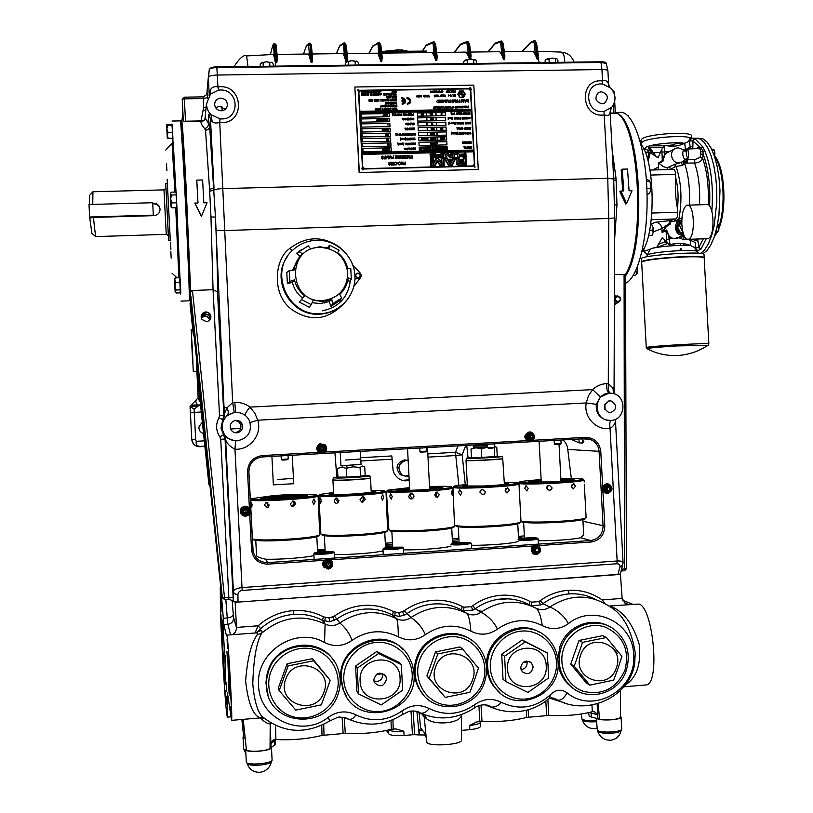 <?xml version="1.0" encoding="UTF-8"?>
<svg xmlns="http://www.w3.org/2000/svg" width="813" height="813" viewBox="0 0 813 813"><rect width="100%" height="100%" fill="white"/><g stroke="black" fill="none" stroke-linecap="round" stroke-linejoin="round"><path stroke-width="1.22" d="M620.868 191.014L619.841 191.553L625.573 203.972L626.63 203.453L631.996 190.699L629.079 190.781L627.514 169.033L622.219 169.165L623.784 190.933L620.868 191.014L626.63 203.453M622.219 169.165L621.183 169.765L622.728 190.964M614.476 274.509L625.441 274.642C646.528 241.075 638.713 118.18 615.289 112.621M610.167 113.027L615.319 113.18L610.157 113.007M610.187 113.403L615.228 113.312M613.652 178.189L616.03 178.382L616.976 204.805L614.598 239.54M191.167 329.6L193.311 371.592L191.167 329.6M209.561 484.578L208.921 484.599L196.776 369.376L197.833 378.35L196.4 364.671L196.878 363.045M194.083 336.257L193.291 334.824L191.888 321.369M191.888 321.359L190.029 303.625M181.543 127.356L181.624 120.151C182.061 118.271 183.982 146.167 186.126 186.878L190.649 291.145L192.508 290.495L213.067 289.713L217.518 291.867L223.839 415.169L226.959 407.862L232.66 402.557L234.794 402.354L235.628 412.394M183.819 152.366L183.941 154.135M185.293 176.604L184.226 178.758M205.791 311.918C201.573 312.964 200.303 315.485 201.98 319.479L206.289 321.623C208.961 321.287 210.516 319.814 210.933 317.172C210.78 313.92 209.073 312.172 205.791 311.918M210.658 318.442L210.831 317.466C210.689 314.225 208.982 312.477 205.709 312.222L201.207 315.8M210.293 319.224L210.303 319.113C210.161 315.932 208.474 314.204 205.252 313.95L201.126 316.664M210.211 319.357C210.039 316.196 208.362 314.499 205.171 314.255L201.126 316.816M202.376 421.927L198.911 426.998C198.86 430.331 200.425 432.546 203.606 433.644M203.596 433.593L202.833 433.39M610.817 420.423C626.112 420.301 627.25 395.027 612.047 393.289L609.354 393.136C594.557 393.177 592.636 417.476 607.24 420.118L610.817 420.423M609.77 400.809C602.992 404.244 602.718 408.187 608.947 412.638L610.411 412.75C617.23 409.213 617.443 405.26 611.051 400.89L609.77 400.809M620.421 573.968L617.88 574.588L619.882 567.149C620.228 564.954 619.252 563.826 616.955 563.755L617.148 560.99C620.634 560.797 622.606 561.387 623.073 562.748L615.39 419.305C615.675 423.095 613.896 426.124 610.055 428.37C596.457 430.951 583.338 416.978 586.254 402.953L588.419 395.819L592.616 389.63C596.59 385.962 601.173 383.96 606.346 383.624L608.307 383.624C607.982 388.919 608.602 392.09 610.167 393.126M237.132 440.859C248.036 438.471 252.203 431.896 249.621 421.124C246.827 415.311 242.172 412.394 235.668 412.394C226.614 413.847 222.101 419.132 222.122 428.248C223.799 436.368 228.799 440.565 237.132 440.859M236.075 420.392C231.888 421.134 229.937 423.614 230.231 427.821C231.146 431.093 233.301 432.77 236.715 432.851C241.258 431.937 243.148 429.213 242.365 424.681C241.237 421.856 239.144 420.423 236.075 420.392M234.683 432.628L235.242 432.618C239.683 431.733 241.512 429.071 240.75 424.65L238.697 421.744L235.343 420.473M244.998 415.209C245.059 413.858 246.685 411.154 249.906 407.11L254.774 413.065L257.751 420.199C262.426 434.325 249.957 450.26 234.967 449.223C229.388 446.215 226.268 442.882 225.608 439.223L225.059 439.05L233.321 600.949L233.412 591.478C234.022 589.455 236.908 588.155 242.061 587.575L617.148 560.99L610.055 428.37C609.526 424.122 609.801 421.469 610.868 420.423M219.998 118.861L221.766 118.932C240.536 119.257 238.981 89.034 220.282 90.019L218.524 90.152L210.354 94.227L206.39 104.328L207.325 109.135L209.307 112.763L210.953 114.643L219.998 118.861L219.734 122.448C216.278 123.413 213.758 123.119 212.163 121.564L210.486 119.023L209.663 126.35C209.469 128.667 208.087 129.958 205.516 130.243L204.693 128.647C207.864 127.468 208.982 125.405 208.037 122.448L209.663 126.35L215.455 217.101C216.888 250.17 217.579 275.099 217.518 291.867M220.709 98.149C217.041 98.536 215.008 100.548 214.632 104.176C215.018 108.22 217.264 110.426 221.349 110.802C224.855 110.446 226.868 108.556 227.406 105.131C227.203 100.914 224.967 98.586 220.709 98.149M225.242 109.369L219.601 106.239L215.669 107.753M600.888 83.952C583.612 83.546 585.167 112.651 602.372 111.645L603.988 111.513L611.843 107.174C616.366 100.721 616.02 94.369 610.817 88.089L602.514 84.034L600.888 83.952M610.106 111.889L609.902 113.85C609.354 115.375 607.504 115.741 604.354 114.948L602.352 115.111C581.021 116.371 579.09 80.284 600.512 80.792L602.535 80.894L602.514 84.034M601.305 91.747L598.51 92.54C594.201 97.885 595.35 101.655 601.955 103.861L604.608 103.139C609.079 97.824 607.972 94.023 601.305 91.747M408.929 475.077L405.362 476.164L400.291 474.711C394.925 467.831 396.327 462.892 404.508 459.904L408.167 460.565M408.156 460.29L406.449 460.209C398.197 463.227 396.785 468.207 402.191 475.148L407.303 476.611L408.99 476.327M209.673 320.058C209.104 317.426 207.457 316.044 204.734 315.922L201.228 317.7M209.561 320.18C208.931 317.639 207.295 316.318 204.663 316.206L201.258 317.863M188.382 266.451L189.551 268.331M190.242 299.662L190.669 291.542L192.549 291.379L224.52 597.718L222.366 597.738L224.561 599.557L224.418 597.728M222.04 594.649L191.309 300.21M200.537 404.295L194.114 409.213L190.069 406.256L191.777 439.599L190.11 406.5M200.303 401.978L198.169 398.766M200.659 405.453L199.368 405.514C196.146 404.112 195.15 402.161 196.38 399.65L198.138 397.811M193.555 444.05L191.634 439.447M190.069 408.909L190.14 408.207M190.709 407.12L192.468 406.287L198.707 405.972M196.35 399.691L190.09 406.246L196.38 399.65M204.906 446.124L199.805 446.408C196.939 446.073 195.75 444.376 196.258 441.296L204.358 440.859M409.203 480.381C405.179 481.347 401.581 480.686 398.411 478.42C394.701 475.056 392.882 471.875 392.943 468.847L391.846 455.951L360.698 457.729M409.173 479.822L402.333 480.351M465.26 484.446L462.191 454.782L455.778 455.534L458.806 485.158M616.437 303.635L614.943 304.692M613.703 179.063L610.116 112.082L611.457 107.601M609.902 113.85L610.543 109.013L611.498 107.56M614.669 217.894L613.703 179.023L607.748 178.291L603.988 111.513M216.807 66.961L600.878 61.788L601.925 69.552C605.583 69.552 607.575 69.969 607.9 70.792L607.89 70.731C607.463 69.948 605.482 69.552 601.925 69.552L602.535 80.894C605.594 80.121 607.514 80.965 608.276 83.414L609.476 86.9M608.276 83.414L608.713 86.015M614.598 204.957L616.976 204.805M185.496 121.198L183.382 121.665L182.234 99.328L184.358 98.84L185.496 121.198L200.994 120.903L203.728 107.387L206.116 107.184M183.85 121.391L185.425 121.208M203.402 120.883L185.425 121.228M205.11 117.296L205.232 116.605M205.222 116.716L205.1 117.357M204.693 128.647C201.797 125.334 200.577 122.895 201.035 121.32L204.033 120.588L205.11 118.22L208.037 122.448L208.88 114.409L210.953 114.643L212.163 121.564M204.033 120.588L200.994 120.903M218.524 90.152L217.904 86.889L220.089 86.717C243.25 85.507 245.18 122.936 221.929 122.539L219.734 122.448L232.66 402.557L234.296 412.526M210.465 94.115L210.537 89.735C211.908 87.133 214.358 86.188 217.904 86.889L217.295 75.05C212.071 75.243 209.093 75.944 208.352 77.144L208.341 77.194C208.982 75.965 211.969 75.253 217.295 75.05L601.925 69.552L217.295 75.05L216.858 67.601C212.447 67.764 209.927 68.363 209.307 69.4L206.746 94.542L208.341 77.194L209.215 94.318L210.537 89.735M233.687 412.628L226.908 415.789L223.28 419.671L224.378 415.067L215.455 217.101L210.953 216.939L209.581 189.297L214.022 188.128L210.486 119.023L208.88 114.409M224.571 599.567L228.88 599.252L228.829 597.413L224.52 597.718L224.561 599.557M232.061 600.411L233.321 600.949M617.88 574.588L238.026 602.108L233.565 601.701M616.955 563.755L242.162 590.441C239.591 590.868 238.189 592.22 237.935 594.496C235.343 594.486 233.829 593.47 233.412 591.478L225.608 439.223L224.042 434.762C224.144 435.778 226.837 437.607 232.132 440.25M619.882 567.149L622.86 564.954M620.39 574.049L623.083 562.86M235.638 440.859L234.967 449.223L242.162 590.441M250.13 422.526L257.751 420.199L586.254 402.953L596.315 404.325C595.655 412.374 599.029 417.638 606.457 420.128L609.821 420.443M226.908 415.789C228.677 413.929 228.697 411.287 226.959 407.862L224.002 406.886M348.686 297.985C331.867 319.123 313.351 323.289 293.117 310.464C270.465 295.576 274.652 258.26 289.895 248.382C305.952 236.217 322.304 235.668 338.94 246.725L341.084 248.544M289.895 248.382L292.08 250.831M614.079 387.466L614.669 217.914L608.764 218.473L608.307 383.624L613.002 388.187L614.14 393.705M614.15 393.807L614.079 387.516L613.002 388.187L613.459 393.594M609.028 393.157L600.451 396.937L596.315 404.325M234.794 402.354C240.424 402.15 245.465 403.736 249.906 407.11L592.616 389.63L600.451 396.937M529.273 437.13L531.001 437.008M530.98 437.12L529.354 437.231M571.366 439.457L579.151 442.861L582.687 443.034L583.846 441.652L581.59 438.878M518.531 538.165L521.875 537.332L518.47 537.098M452.495 542.647L457.434 541.682L452.435 541.448M385.525 547.159L392.039 546.092L385.453 545.909M325.109 550.401L317.527 550.482M317.588 551.732L325.139 550.909M383.055 550.818C375.636 552.962 348.665 554.994 334.58 554.446M451.083 546.082C445.443 548.155 418.644 550.279 403.502 549.812M518.064 541.346C514.731 543.369 487.8 545.635 471.377 545.238M583.693 534.649L580.868 537.759C570.299 539.73 556.092 540.716 538.257 540.736M524.365 535.93L518.43 536.326M458.949 539.72L452.363 540.167M392.516 544.192L385.392 544.669M325.058 549.334L317.497 549.842M313.95 555.604C305.17 557.759 278.9 559.71 265.505 559.181C259.408 557.809 256.42 556.549 256.542 555.381M562.769 439.945C565.807 442.333 567.474 445.483 567.769 449.416L571.336 478.461M322.568 449.792L320.83 449.823M320.647 449.091L323.228 448.857M323.157 449.05L320.911 449.498L322.812 449.579M246.115 512.617L245.933 509.771M607.596 489.914L607.87 487.292M243.991 512.322L245.363 512.84L246.654 509.944M321.572 450.117L321.643 450.117C323.757 448.979 323.777 447.821 321.714 446.622M530.127 438.248L530.117 435.209M326.765 565.502L327.639 565.675L328.919 562.82M605.035 409.65L604.821 404.315M614.404 295.454L616.518 296.074M618.266 302.395L614.374 304.733M624.038 274.144L624.089 274.977L625.461 275.018L625.421 279.357M192.508 290.495L192.549 291.379M207.03 202.732L201.543 216.106L194.785 203.077L197.986 202.986L196.787 180.14L202.62 179.988L203.829 202.823L207.03 202.732L201.543 216.106M201.482 216.614L194.785 203.077M197.915 202.986L196.787 180.14M201.035 121.32L183.382 121.665M182.539 149.338C181.665 120.659 183.88 147.458 186.584 200.679C189.785 262.934 190.903 306.755 188.636 273.117M186.817 203.23L186.441 195.943L186.817 203.23M190.364 288.432L189.998 281.41L190.364 288.432M182.508 134.643L182.142 127.631L182.508 134.643M192.102 351.216C193.027 367.191 193.118 366.775 192.376 349.966C191.441 333.991 191.35 334.407 192.102 351.216M189.409 264.184L188.281 264.032M185.608 182.295L184.429 182.478M359.204 91.402L358.37 89.867L357.537 90.436M363.147 169.836L362.456 168.139L361.622 168.687M474.894 167.082L474.294 165.354L473.664 165.628M470.951 89.674L470.219 88.058L469.538 88.383M529.334 437.201L530.991 437.089M322.741 449.65L320.789 449.64M320.688 449.264L323.188 448.989M189.317 299.692L190.405 299.651L188.992 283.341M181.878 138.881L181.604 127.356L181.055 127.367M167.356 183.189L170.313 240.75M170.832 251.461L171.177 258.087L170.832 251.461M170.537 242.355L170.893 249.337L170.537 242.355M166.523 163.616L166.878 170.628L166.523 163.616M167.336 183.189L170.252 240.739M171.96 124.267L176.868 206.096L180.293 292.843M172 121.035L180.273 120.873C180.72 118.373 183.199 157.061 185.628 205.841C188.067 254.581 189.693 297.649 189.266 300.647L189.114 300.81M172.63 142.407L172.468 138.423M180.659 294.021L180.628 292.822L180.679 294.021M312.609 57.865L311.389 45.752L310.414 45.304L309.936 43.099L311.389 45.731L312.609 57.865L312.111 62.205L310.414 45.304L311.064 62.215L308.594 54.024L277.03 54.41M344.57 57.266L343.391 43.8L344.417 42.723L346.064 61.768L343.33 53.607L312.212 53.983M343.391 43.8L339.488 46.219L336.257 53.688M339.651 46.29L340.647 45.243M347.09 61.564L345.301 44.918L343.747 45.447M347.547 57.489L346.247 45.345L345.301 44.918L344.753 42.723L346.247 45.345L347.547 57.489L347.151 61.514M379.254 56.829L377.943 43.424L378.97 42.347L380.799 61.31L377.811 53.191L347.131 53.556M564.72 62.276C564.568 55.792 563.368 52.398 561.143 52.083C562.576 52.713 570.086 51.829 574.09 62.144M277.385 58.251L276.257 46.158L275.251 45.701L274.845 43.475L276.257 46.138L277.385 58.251L276.837 62.662L275.78 62.682L275.577 63.587L274.388 58.14L273.483 44.573L272.772 45.355L273.666 43.943M273.483 44.573L274.509 43.485L274.835 45.701L275.78 62.682M274.388 58.14L273.575 54.451L246.624 55.924L247.955 66.514M272.772 45.355L270.373 54.501M309.611 57.703L308.574 44.187L306.399 45.985L308.818 43.475M306.399 45.985L303.462 54.085M274.753 44.563L274.814 45.365M276.837 62.662L275.251 45.701L273.727 46.229M275.089 66.148L275.577 63.587L275.089 66.148M382.222 57.123L380.83 44.939L379.295 42.347L379.915 44.532L380.83 44.939L382.222 57.123L381.836 61.3L379.915 44.532L378.36 45.05M426.358 45.162L422.506 51.107M495.666 42.947L488.247 51.849M500.696 41.138L495.91 42.865L494.599 44.268M500.147 42.073L501.174 41.016L501.967 43.17L500.757 43.689L500.147 42.073L495.117 43.872M504.649 59.705L503.643 59.715L501.967 43.17L503.176 43.526L504.883 55.812L504.649 59.705L502.363 43.17L501.235 41.016M533.501 41.707L534.527 40.65L535.381 42.804L534.161 43.313L533.501 41.707L531.062 42.5L522.535 51.432M531.641 41.554L530.442 42.937M534.08 40.762L531.062 42.5M538.165 59.268L537.169 59.278L535.381 42.804L536.57 43.14L538.521 60.142L535.005 40.68M537.169 59.278L535.411 54.878L534.161 43.313M504.304 51.656L533.043 51.31L535.411 54.878M503.643 59.715L501.926 55.294L500.757 43.689M470.605 52.062L499.761 51.707L501.926 55.294M466.54 42.449L467.566 41.382L468.288 43.546L467.089 44.065L466.54 42.449L460.26 44.939L454.619 52.256M467.048 41.524L461.032 43.932L460.26 44.939M460.768 44.034L459.823 45.304M471.012 59.146L469.528 43.912L468.684 43.546L468.003 41.402M470.737 59.146L468.288 43.546L469.772 59.197M469.497 59.217L468.197 55.721L467.089 44.065M436.642 52.479L466.215 52.113L468.197 55.721M433.136 41.92L426.957 44.695L425.849 46.056M433.695 41.748L434.355 43.922L433.177 44.441L432.668 42.815L426.215 45.691M433.776 41.758L434.752 43.922L436.835 60.579L437.15 56.534L435.626 44.309L434.355 43.922L435.819 60.599L434.193 56.148L433.177 44.441M381.602 51.636L426.398 51.067L426.622 52.083L381.714 52.632M426.642 52.591L426.622 52.083M381.775 53.14L432.425 52.53L434.193 56.148M538.521 60.142L539.334 62.611L538.521 60.142M308.574 44.187L309.601 43.099L309.997 45.315L308.869 45.833M319.895 247.376C336.064 248.453 345.352 256.999 347.771 273.026C347.029 289.174 338.655 298.371 322.659 300.627C288.503 303.29 285.607 247.213 319.895 247.376M299.306 302.05L304.651 295.759L299.306 302.05L309.194 307.212L311.257 304.672L313.137 300.19L322.558 301.471L331.806 299.458L332.598 303.818L330.952 306.328L329.143 301.582L320.058 303.564L312.09 302.69M340.129 300.343L341.663 298.036L332.598 303.818M341.663 298.036L339.743 294.397C344.499 289.906 347.314 284.398 348.188 277.883L351.318 279.164L350.037 281.186L347.669 280.79M327.527 247.66L329.55 245.17L339.184 250.272L337.568 252.599C342.771 256.715 346.145 261.989 347.69 268.422L350.749 268.351L351.318 279.164M329.55 245.17L329.133 248.138L319.722 246.796L310.464 248.768L308.218 245.882L299.082 251.634L302.487 253.798C297.68 258.28 294.834 263.808 293.94 270.363L289.316 270.566L286.806 272.436L287.385 283.544L289.875 281.461L294.438 279.885C296.003 286.349 299.408 291.643 304.651 295.759M316.511 240.252C335.678 239.51 353.34 255.312 354.844 274.398C356.592 293.463 341.816 311.552 322.741 313.503L320.312 313.676C287.67 316.623 268.066 270.993 293.036 249.896C299.682 243.87 307.507 240.658 316.511 240.252M340.2 300.424L330.952 306.328M339.509 307.243C334.316 311.003 328.523 313.249 322.1 313.981L319.682 314.164C290.851 316.623 270.048 279.824 287.355 256.684M357.822 273.219L356.48 273.696L357.822 273.219C360.352 273.869 360.931 275.302 359.559 277.497C360.931 275.302 360.352 273.869 357.822 273.219M358.005 273.077L357.273 273.219C354.996 275.292 355.322 276.877 358.248 277.944L358.899 277.833C361.257 275.78 360.962 274.194 358.005 273.077M299.997 256.39L296.775 253.128L302.06 249.245M296.775 253.128L299.082 251.634M302.446 297.954C297.294 293.91 293.94 288.706 292.406 282.355L287.385 283.544M292.406 282.355L294.438 279.885M311.257 304.672L301.562 299.611M329.143 301.582L331.806 299.458M354.946 278.889L359.143 278.615C361.48 277.365 361.927 275.597 360.484 273.331L352.761 264.926M354.946 279.022L360.057 278.148M292.365 270.434L297.985 259.134M289.875 281.461L289.316 270.566M350.301 280.77C348.045 297.365 338.706 307.395 322.304 310.83M356.399 273.778L357.649 273.371C360.118 273.971 360.728 275.373 359.468 277.568M360.301 277.955L353.899 286.339M171.502 195.029L170.344 193.616L171.004 206.888L171.909 202.925L170.639 199.002L171.502 195.029L176.279 194.896L176.075 192.02L171.33 192.153L170.344 193.616L170.954 205.425L172.132 207.854L176.878 207.722L176.279 194.896M171.909 202.925L176.675 202.793M171.34 207.193L172.132 207.854M646.335 179.521L649.536 180.456L650.918 184.815L650.461 191.187L648.683 193.941L647.036 193.992M649.577 180.496L650.918 184.815L650.461 191.187L649.516 192.976M649.597 181.218L646.457 181.299M650.309 188.474L646.863 188.565M637.626 266.258L637.138 273.646L635.288 275.556L633.134 275.637M637.128 271.796L635.207 271.867M637.758 265.922L636.742 274.245M628.337 115.639L627.778 115.649M180.679 289.845L180.781 292.822L176.218 292.995L175.12 291.552L176.096 290.017L180.679 289.845L180.029 277.731L175.456 277.904L174.48 278.91L175.12 291.552L174.551 280.2L175.456 277.904M176.096 290.017L174.876 286.267L175.71 282.436L174.48 278.91M175.71 282.436L180.303 282.263M175.212 281.837L174.754 283.961M168.352 138.515L167.173 135.456L168.057 132.356L166.848 128.82L167.691 125.243L166.624 124.816L167.285 138.088L172.925 138.413L172.173 124.267L166.655 124.735M167.691 125.243L172.275 125.151M168.057 132.356L172.651 132.255M167.417 138.21L166.624 124.816M167.224 125.131L166.746 126.909M606.884 490.625C610.431 492.058 611.752 490.859 610.858 487.017C607.301 485.585 605.98 486.794 606.884 490.625M611.152 486.54C612.585 490.3 611.346 492.109 607.443 491.967L606.193 491.052C604.75 487.322 605.97 485.503 609.852 485.605L611.152 486.54M608.632 485.381C604.902 485.493 603.754 487.333 605.207 490.9L607.667 492.048M607.006 489.213L608.256 490.696L610.116 490.3L610.736 488.43L609.486 486.957L607.616 487.343L607.006 489.213M608.083 490.493L610.116 490.3M609.465 490.198L610.085 488.339L608.998 487.058M610.085 488.339L610.736 488.43M380.057 109.694L380.87 109.928L380.83 109.145L380.057 109.694M463.186 94.095L461.845 92.448L462.028 96.046C463.501 96.117 463.837 95.507 463.034 94.227L461.855 92.469M464.924 94.196L463.41 97.174L460.067 97.225L458.237 94.308L459.752 91.341L463.095 91.28L464.924 94.196M460.686 94.003L461.601 94.481L461.489 92.316L459.711 92.347L459.823 94.511L460.686 94.003M463.41 97.174L460.067 97.225M463.278 90.924L465.321 94.196L463.623 97.519L459.884 97.58L457.841 94.318L459.538 90.995L463.278 90.924L465.321 94.196M465.29 94.227L463.613 97.519M459.518 91.026L463.247 90.965M460.036 97.265L458.207 94.349L459.731 91.381M439.935 96.219L440.92 94.979L441.012 96.666L439.935 96.219M382.781 109.227L382.191 109.979L382.71 108.261L383.441 109.968L382.781 109.227L382.293 109.999M361.815 91.249L361.897 92.794M380.067 95.202L380.362 93.993L379.722 94.318L379.722 93.495L380.494 93.912L380.067 95.202M384.59 95.07L383.99 94.42L384.508 93.556L383.756 93.525L384.579 93.434L384.712 95.141L383.838 95.141L384.559 95.07M451.327 95.263L450.493 94.928L450.463 95.822L450.372 94.826L451.449 95.304L451.185 96.493L450.504 96.544L451.327 95.263M437.577 96.483L436.774 96.554L437.364 95.121L436.672 95.04L437.526 95.06L436.835 96.351L437.496 96.625M371.775 99.786L372.639 99.847L372.435 101.259L371.775 99.786M384.264 100.121L384.844 100.731L383.919 100.985L384.732 100.639L384.031 99.328L384.783 99.511L383.868 99.653L384.59 100.324M383.543 105.284L382.293 105.304L383.025 107.011L383.543 105.294L383.065 106.96M441.357 102.347L441.459 100.121L442.12 102.58L441.327 102.347M446.886 100.029L448.044 100.009L448.176 102.479L447.841 100.263L446.886 100.029L448.044 100.009M451.703 101.127L452.495 101.066L452.658 99.928L452.78 102.397L451.256 101.757L452.323 101.076M467.221 99.674L468.349 100.792L468.501 99.653L468.634 102.113L467.079 101.483L467.902 100.802L466.947 99.674L468.166 100.792M389.081 104.023L388.99 102.336L389.163 103.21L389.976 103.2L389.986 102.275L390.138 104.003L389.163 103.332L389.081 104.023M441.113 107.052L441.967 106.686L441.896 108.271L441.113 107.052M457.983 107.966L457.902 106.29L458.898 107.723L458.878 106.229L459.03 107.946L458.034 106.523L457.983 107.966M468.664 88.891L360.545 90.65L358.879 92.458L359.864 111.33L471.459 109.257L470.473 90.619L468.664 88.891M359.864 111.33L358.879 92.458M359.813 111.401L471.459 109.257M434.366 90.985L434.447 92.509M393.614 97.54L392.618 98.038L393.451 96.757L392.618 96.412L392.588 97.306L392.486 96.31L393.512 96.574L393.533 97.814M390.118 98.058L389.508 96.32L390.707 96.351L390.118 98.058M463.329 106.605L462.587 106.198L463.451 106.655L462.699 107.916L463.329 106.605M391.612 104.023L390.596 103.993L391.033 102.255L391.612 104.023M386.47 102.885L386.195 104.074L385.504 104.125L386.338 102.845L385.504 102.499L385.474 103.403L385.382 102.397L386.409 102.662L386.48 103.668M392.649 106.788L392.567 105.101L392.76 106.574L393.238 105.792L393.777 106.554L393.756 105.04L393.909 106.767L393.238 105.954L392.649 106.788M390.555 106.828L390.464 105.141L391.48 106.584L391.46 105.08L391.612 106.808L390.606 105.385L390.555 106.828M386.033 99.349L385.382 99.725L386.368 100.71L385.443 100.954L386.246 100.619L385.26 99.714L386.297 99.481M374.498 101.188L374.793 99.979L374.153 100.314L374.153 99.481L374.925 99.897L374.498 101.188M397.09 109.704L396.277 108.027L396.033 109.725L396.48 108.099L397.049 109.745M386.703 108.18L387.537 108.21L387.628 109.877L386.795 109.928L387.506 109.796L386.907 109.155L387.425 108.292L386.663 108.241L387.496 108.17M404.366 100.538L401.896 98.597L401.835 97.53C406.47 99.816 406.591 102.174 402.211 104.613L402.15 103.556L404.447 101.564L402.049 101.605L401.998 100.538L404.356 100.497M402.15 103.586L404.031 102.58M404.884 103.231C406.104 100.182 405.087 98.292 401.835 97.57M404.396 100.497L401.998 100.538M442.648 96.676L442.038 95.832L441.469 96.666L441.429 94.928L441.571 96.442L442.048 95.66L442.577 96.422L442.618 94.958L442.648 96.676M445.463 96.625L444.457 96.595L444.884 94.877L445.463 96.625M377.334 110.111L376.653 108.342L377.862 108.383L377.334 110.111M380.951 110.04L379.945 109.714L379.915 108.281L380.352 109.033L380.901 108.312L380.951 110.04M384.082 109.857L384.346 108.231L384.956 109.491L384.082 109.857M390.758 109.867L391.033 108.546L390.291 108.119L391.114 108.403L390.758 109.867M394.02 109.806L393.909 108.027L394.02 109.806M362.771 92.967L362.7 91.188L362.771 92.967M365.86 92.916L365.118 92.875L365.779 92.804L365.21 91.178L365.809 91.208L365.067 91.625L365.86 92.916M368.126 92.885L367.649 92.479L368.299 91.229L367.628 91.137L368.472 91.158L368.126 92.885M371.531 92.824L371.439 91.046L371.531 92.824M373.787 92.784L373.716 91.015L373.787 92.784M375.88 92.753L375.799 90.975L375.88 92.753M378.177 92.712L378.401 91.442L377.76 91.778L377.76 90.944L378.533 91.361L378.177 92.712M380.972 91.94L380.911 91.086L380.972 91.94M363.238 95.548L362.761 95.141L363.411 93.891L362.73 93.8L363.574 93.82L363.238 95.548M365.718 95.507L365.799 93.749L366.307 94.745L365.718 95.507M368.563 95.456L368.086 95.05L368.746 93.8L368.065 93.708L368.909 93.739L368.563 95.456M371.968 95.395L371.887 93.627L371.968 95.395M374.224 95.355L374.153 93.586L374.224 95.355M376.317 95.324L376.236 93.546L376.317 95.324M378.614 95.284L378.838 94.013L378.197 94.349L378.197 93.515L378.97 93.932L378.614 95.284M381.409 94.511L381.348 93.658L381.409 94.511M386.145 95.151L385.22 93.688L385.169 95.131L385.118 93.404L386.104 94.887L386.145 93.424L386.145 95.151M389.224 95.111L389.112 94.379L388.208 95.08L388.167 93.353L388.289 94.278L389.112 94.257L389.183 93.373L389.224 95.111M392.069 95.06L391.236 95.009L391.988 94.938L391.399 94.298L391.907 93.434L391.175 93.332L392.029 93.353L392.069 95.06M394.722 95.019L393.888 94.969L394.64 94.897L394.041 94.247L394.559 93.393L393.838 93.282L394.671 93.312L394.722 95.019M448.613 96.046L448.837 94.826L449.233 95.68L448.613 96.046M453.115 96.493L453.288 94.857L452.628 94.765L453.451 94.796L453.115 96.493M455.382 96.462L455.28 94.694L455.382 96.462M435.859 96.788L435.778 95.03L435.859 96.788M438.085 96.747L438.014 94.989L438.085 96.747M371.297 101.3L370.372 99.826L370.322 101.279L370.271 99.552L371.256 101.036L371.297 99.572L371.297 101.3M377.364 101.188L376.439 99.725L376.399 101.178L376.348 99.44L377.323 100.934L377.374 99.471L377.364 101.188M383.309 101.097L382.476 101.046L383.228 100.975L382.628 100.334L383.147 99.471L382.425 99.359L383.269 99.389L383.309 101.097M388.705 100.975L389.285 100.568L388.299 99.653L388.726 99.227L389.407 100.649L388.705 100.975M392.496 100.903L393.065 100.497L392.079 99.593L392.516 99.166L393.187 100.588L392.496 100.903M396.571 100.863L396.104 99.379L395.799 100.345L395.362 99.389L394.996 100.863L395.321 99.115L395.768 100.101L396.144 99.125L396.571 100.863M394.254 92.448L393.573 90.69L394.772 90.731L394.254 92.448M381.866 107.031L381.256 106.259L380.667 107.011L381.175 105.284L381.866 107.031M385.677 106.96L385.21 105.466L384.905 106.442L384.468 105.487L384.092 106.96L384.427 105.202L384.874 106.188L385.25 105.212L385.677 106.96M388.634 106.777L388.899 105.151L389.498 106.412L388.634 106.777M396.896 106.757L395.89 106.401L396.165 105.029L396.846 105.05L396.896 106.757M440.341 100.141L440.473 102.611L439.091 102.641L440.24 102.367L440.199 101.605L439.04 101.625L440.189 101.351L440.138 100.395L438.969 100.172L440.341 100.141M442.557 100.101L442.465 102.58L442.557 100.101M446.489 100.04L446.398 102.509L446.489 100.04M450.168 99.908L450.93 100.436L449.731 100.588L450.859 101.92L450.29 102.499L449.619 102.092L450.636 101.93L449.508 100.588L450.168 99.908M455.636 99.877L455.666 102.347L454.528 100.334L453.603 102.377L453.156 99.918L453.695 101.686L454.477 99.897L455.504 101.655L455.636 99.877M459.904 99.806L460.036 102.265L458.999 102.245L458.502 101.635L459.741 100.944L459.904 99.806M465.625 102.164L464.345 99.725L464.975 100.507L466.642 99.684L465.625 102.164M424.691 96.981L423.685 96.656L423.654 95.233L424.091 95.975L424.64 95.263L424.691 96.981M427.699 96.93L426.876 96.879L427.618 96.808L427.028 96.168L427.536 95.314L426.805 95.212L427.648 95.233L427.699 96.93M388.584 104.074L388.472 102.296L388.584 104.074M393.807 103.851L394.071 102.225L394.671 103.495L393.807 103.851M416.856 97.011L417.059 95.345L417.577 96.747L416.856 97.011M419.782 97.072L419.701 95.304L419.782 97.072M434.67 108.434L433.654 108.403L434.091 106.676L434.67 108.434M437.109 108.393L436.439 106.635L437.628 106.676L437.109 108.393M440.636 108.312L439.721 106.859L439.67 108.302L439.62 106.584L440.595 108.058L440.636 106.605L440.636 108.312M443.085 108.281L443.349 106.97L442.597 106.554L443.431 106.828L443.085 108.281M447.414 108.2L446.408 108.17L446.835 106.452L447.414 108.2M450.412 108.149L449.426 107.794L449.691 106.432L450.372 106.452L450.412 108.149M453.126 107.966L453.38 106.351L453.979 107.611L453.126 107.966M457.048 108.027L456.489 107.987L457.373 107.651L457.353 106.757L456.53 106.422L456.5 107.306L456.449 106.269L457.414 106.584L457.048 108.027M460.107 107.966L459.447 106.218L460.625 106.259L460.107 107.966M466.357 107.723L466.621 106.117L467.211 107.367L466.357 107.723M387.527 98.129L386.521 97.763L386.785 96.401L387.476 96.412L387.527 98.129M396.439 97.977L395.606 97.926L396.358 97.855L395.758 97.204L396.277 96.351L395.535 96.249L396.388 96.259L396.439 97.977M432.15 92.743L432.069 90.975L432.15 92.743M436.855 92.662L436.439 90.904L437.201 91.32L436.855 92.662M440.199 92.601L439.569 91.097L439.04 92.601L439.538 90.853L440.199 92.601M442.628 92.57L442.902 91.259L442.17 90.832L442.983 91.117L442.628 92.57M448.441 92.469L447.617 92.418L448.359 92.357L447.77 91.706L448.288 90.853L447.557 90.751L448.4 90.771L448.441 92.469M451.987 92.408L451.164 92.367L451.906 92.296L451.317 91.656L451.825 90.802L451.113 90.69L451.937 90.71L451.987 92.408M453.857 92.377L453.756 90.619L453.857 92.377M455.168 92.357L454.345 92.306L455.087 92.245L454.315 91.584L455.046 91.513L455.056 90.599L455.168 92.357M453.288 92.387L453.136 90.771L452.404 90.68L453.248 90.69L453.288 92.387M449.945 92.448L448.949 92.113L448.918 90.7L449.345 91.442L449.894 90.731L449.945 92.448M447.14 92.489L446.317 92.448L447.059 92.377L446.276 91.717L447.018 91.645L447.028 90.731L447.14 92.489M440.9 92.469L441.154 90.853L441.754 92.113L440.9 92.469M438.136 92.641L438.055 90.883L438.136 92.641M435.311 92.682L435.24 90.924L435.311 92.682M433.461 92.723L433.38 90.954L433.461 92.723M430.544 92.662L430.748 90.995L431.266 92.336L430.544 92.662M395.067 97.987L394.142 96.523L394.092 97.967L394.041 96.239L395.016 97.723L395.067 96.269L395.067 97.987M392.079 98.048L391.917 96.422L391.175 96.32L392.029 96.341L392.079 98.048M388.99 98.088L388.065 96.625L388.025 98.078L387.974 96.341L388.949 97.824L389 96.371L388.99 98.088M468.491 107.814L467.678 107.763L468.41 107.692L467.638 107.042L468.379 106.97L468.39 106.056L468.491 107.814M465.697 107.865L464.711 107.54L464.68 106.127L465.107 106.859L465.656 106.147L465.697 107.865M462.17 107.936L462.058 107.204L461.164 107.905L461.123 106.188L461.245 107.103L462.048 107.092L462.119 106.208L462.17 107.936M456.002 108.048L455.178 107.997L455.92 107.926L455.331 107.286L455.839 106.432L455.128 106.32L455.951 106.351L456.002 108.048M452.455 108.109L451.642 108.058L452.374 107.987L451.601 107.336L452.343 107.265L452.353 106.351L452.455 108.109M448.918 108.17L448.349 106.544L447.912 108.149L448.146 106.462L448.918 108.17M445.9 108.231L445.3 107.468L444.721 108.21L445.229 106.503L445.9 108.231M439.172 108.353L438.166 108.322L438.593 106.594L439.172 108.353M435.575 108.424L435.839 107.113L435.107 106.686L435.92 106.97L435.575 108.424M421.114 97.042L420.636 96.635L421.286 95.395L420.616 95.304L421.449 95.334L421.114 97.042M418.471 97.093L418.38 95.324L418.471 97.093M396.734 103.932L396.266 102.438L395.961 103.403L395.525 102.458L395.159 103.922L395.484 102.174L395.931 103.16L396.307 102.184L396.734 103.932M393.136 103.993L392.13 103.658L392.1 102.235L392.537 102.987L393.086 102.265L393.136 103.993M387.953 104.074L387.029 102.611L386.988 104.064L386.937 102.326L387.913 103.81L387.953 102.357L387.953 104.074M429.376 96.899L428.776 96.137L428.187 96.879L428.695 95.172L429.376 96.899M425.819 96.96L425.148 95.202L426.337 95.243L425.819 96.96M463.817 99.735L463.847 102.194L462.709 100.192L461.784 102.235L461.327 99.775L461.875 101.544L462.658 99.755L463.674 101.513L463.817 99.735M457.963 100.812L457.821 102.306L457.719 100.497L456.632 100.466L456.489 102.326L457.109 99.786L457.963 100.812M445.544 100.05L445.575 102.519L444.437 100.517L443.512 102.56L443.055 100.09L443.603 101.869L444.386 100.07L445.412 101.838L445.544 100.05M437.77 100.192L438.532 100.172L438.654 102.641L437.384 102.58L436.591 101.412L437.77 100.192M394.529 106.666L394.803 105.04L395.403 106.31L394.529 106.666M392.151 106.838L392.039 105.07L392.151 106.838M390.057 106.879L389.945 105.111L390.057 106.879M387.913 106.91L386.988 105.446L386.937 106.889L386.886 105.162L387.872 106.645L387.913 105.182L387.913 106.91M396.144 92.418L395.311 92.367L396.063 92.296L395.27 91.645L396.022 91.574L396.033 90.65L396.144 92.418M393.096 92.469L392.486 91.696L391.896 92.448L392.415 91.595L391.825 90.741L392.476 91.503L393.065 90.741L392.547 91.595L393.096 92.469M394.498 100.903L393.665 100.853L394.376 100.05L393.594 99.176L394.447 99.196L394.498 100.903M391.653 100.954L390.626 100.924L391.063 99.186L391.653 100.954M387.862 101.015L387.293 99.379L386.846 100.995L387.09 99.298L387.862 101.015M381.968 101.127L381.358 100.355L380.769 101.097L381.277 100.243L380.687 99.389L381.348 100.151L381.937 99.389L381.419 100.243L381.968 101.127M378.939 101.178L377.994 100.771L378.157 99.45L378.888 99.46L378.939 101.178M375.474 101.229L375.393 99.46L375.474 101.229M369.824 101.33L368.817 100.975L369.082 99.603L369.773 99.623L369.824 101.33M434.538 96.818L434.813 95.507L434.081 95.08L434.894 95.365L434.538 96.818M454.813 96.473L454.701 94.704L454.813 96.473M396.236 94.989L395.209 94.958L395.646 93.231L396.236 94.989M393.39 95.04L393.238 93.414L392.496 93.312L393.35 93.332L393.39 95.04M390.748 95.08L389.701 94.593L390.636 93.312L390.748 95.08M386.866 95.019L387.13 93.393L387.73 94.664L386.866 95.019M377.293 95.507L377.171 93.363L377.293 95.507M375.382 95.538L375.281 93.393L375.382 95.538M373.309 95.375L372.801 94.389L373.421 93.597L373.309 95.375M371.043 95.416L370.21 95.162L370.565 93.647L370.291 94.999L371.043 95.416M367.222 95.477L367.141 93.698L367.222 95.477M364.387 95.528L364.468 93.769L364.966 94.765L364.387 95.528M361.907 95.568L361.429 95.162L362.08 93.912L361.399 93.82L362.242 93.851L361.907 95.568M379.701 92.692L379.925 91.422L379.285 91.747L379.285 90.924L380.057 91.341L379.701 92.692M376.856 92.936L376.734 90.792L376.856 92.936M374.935 92.967L374.834 90.822L374.935 92.967M372.862 92.804L372.364 91.818L372.974 91.026L372.862 92.804M370.606 92.845L369.773 92.591L370.118 91.066L369.854 92.428L370.606 92.845M366.785 92.906L366.704 91.127L366.785 92.906M364.529 92.946L363.787 92.906L364.448 92.824L363.878 91.208L364.478 91.229L363.736 91.656L364.529 92.946M395.484 109.765L394.559 108.302L394.539 109.785L394.468 108.017L395.443 109.501L395.494 108.038L395.484 109.765M393.441 109.816L392.415 109.785L392.852 108.048L393.441 109.816M389.102 109.897L388.106 109.531L388.37 108.17L389.061 108.18L389.102 109.897M385.84 109.948L386.114 108.637L385.372 108.21L386.195 108.495L385.84 109.948M378.584 109.958L378.848 108.332L379.447 109.592L378.584 109.958M376.185 110.131L375.179 109.775L375.454 108.403L376.145 108.414L376.185 110.131M443.969 96.656L443.146 96.605L443.888 96.534L443.298 95.893L443.807 95.04L443.085 94.938L443.928 94.958L443.969 96.656M407.303 103.464C410.362 101.757 410.28 100.101 407.039 98.505L406.988 97.438C411.612 99.725 411.734 102.082 407.354 104.521L407.303 103.464M389.498 106.412L389.457 105.67M412.181 123.84L412.516 124.501L412.181 123.84M385.433 134.765L385.931 135.476L385.86 134.064L385.433 134.765M378.502 109.592L379.254 109.796L379.112 108.536L378.502 109.592M446.256 131.93L436.988 132.123L437.15 135.344L446.459 135.141L446.256 131.93M446.002 127.062L436.723 127.255L446.032 127.031L446.174 130.273L446.032 127.031M441.926 129.684L441.835 127.915L441.926 129.684M442.811 129.663L442.739 127.905L442.811 129.663M440.656 129.714L440.575 127.946L440.656 129.714M436.723 127.224L436.896 130.466L446.205 130.273M445.951 125.405L445.778 122.163L436.469 122.346L436.642 125.598L445.951 125.405L445.748 122.194L436.469 122.387M445.483 117.326L436.215 117.479L436.388 120.72L445.687 120.537L445.483 117.326L436.215 117.509M410.23 128.911L409.356 128.068L410.341 128.048L410.433 129.826L409.447 129.846L410.27 129.643L409.396 128.932L410.23 128.911M411.256 128.027L411.825 129.795L410.9 129.369L410.809 128.241M400.789 139.033L400.911 138.322L401.276 139.48L401.785 138.312L402.15 139.46L402.669 138.291L402.73 139.582L400.789 139.033M461.327 112.722L461.794 114.481L460.869 114.318L461.327 112.722L461.408 114.308M459.355 118.098L458.969 119.115L458.4 117.428L459.355 118.098M403.746 118.251L404.945 119.653L405.057 118.231L405.148 119.999L403.888 118.627L403.797 120.029L403.705 118.251L404.976 119.623M458.441 127.926L457.79 129.389L457.465 127.631L457.851 128.891L458.41 127.611L459.142 128.871L459.396 127.59L459.254 129.358L458.441 127.926L457.78 129.389M460.615 128.383L460.819 129.328L459.731 128.871L460.575 128.383M462.841 128.139L462.668 129.358L462.841 128.139M412.028 147.986L412.689 148.82L412.963 147.956L413.055 149.734L412.303 149.724L411.835 147.986L412.719 148.779M415.087 148.921L415.118 147.864L415.667 148.24L414.803 148.352L415.616 149.307L414.721 149.44L415.453 149.318L415.087 148.921M471.55 111.015L359.956 113.109L362.009 152.641L473.613 150.049L471.55 111.015M362.009 152.641L359.956 113.109M361.968 152.702L473.613 150.049M363.025 151.696L391.277 151.035L391.073 147.803L362.862 148.444L363.025 151.696M382.994 150.486L383.228 149.206L382.588 149.541L382.588 148.718L383.36 149.125L382.994 150.486M384.701 150.446L383.878 150.202L384.224 148.677L383.96 150.029L384.701 150.446M385.647 150.425L385.169 150.019L385.819 148.769L385.138 148.677L385.982 148.698L385.647 150.425M386.551 150.395L386.48 148.627L386.551 150.395M387.903 150.375L387.811 148.596L387.903 150.375M389.457 150.212L388.919 148.677M391.073 147.803L362.852 148.413M435.91 142.682L435.941 144.175L435.809 142.753L435.148 142.732L435.941 142.641L435.981 144.145M419.081 145.507L446.967 144.877L446.804 141.635L418.908 142.255L419.081 145.507M446.937 144.877L446.804 141.635M430.057 142.885L430.778 142.793L430.819 144.297L430.677 142.864L430.047 142.814M431.408 144.165L431.632 142.742L432.16 143.85L431.408 144.165M446.774 141.665L418.908 142.285M436.866 144.155L437.14 143.037L436.418 142.742L436.388 143.525L436.347 142.61L437.201 142.885L436.866 144.155M434.782 144.206L434.244 143.535L433.736 144.186L434.183 142.682L434.782 144.206M433.227 144.104L432.567 144.196L433.248 143.82L432.546 142.692L433.349 143.82L432.597 144.165M433.146 144.023L432.526 142.742M387.486 140.192L388.065 139.927L387.486 140.192M387.496 140.385L387.699 138.708L388.218 140.11L387.496 140.385M387.445 139.46L387.892 138.881L387.445 139.46M390.565 138.007L362.344 138.586L362.517 141.858L390.758 141.238L390.565 138.007L362.344 138.617M386.439 140.547L386.358 138.769L386.439 140.547M388.695 140.497L388.624 138.718L388.695 140.497M388.136 140.324L387.384 139.846M387.506 139.714L387.283 139.013M362.263 136.95L390.504 136.34L390.331 133.078L362.09 133.667L362.263 136.95M390.474 136.34L390.331 133.078M385.799 135.659L385.718 133.881L385.799 135.659M390.311 133.108L362.09 133.708M388.462 135.598L387.994 135.202L388.644 133.942L387.964 133.86L388.807 133.881L388.462 135.598M387.537 135.619L386.795 135.588L387.455 135.507L386.886 133.891L387.486 133.911L386.754 134.338L387.537 135.619M419.335 150.395L447.231 149.744L447.059 146.503L419.162 147.133L419.335 150.395M442.211 148.261L441.642 149.104L441.54 147.407L441.744 148.87L442.211 148.098L442.739 148.85L442.78 147.387L442.872 149.064L442.242 148.23L441.733 149.114M435.057 149.155L435.473 147.651L435.544 149.135L434.813 148.393M421.246 149.602L420.412 149.562L421.154 149.48L420.565 148.84L421.083 147.976L420.362 147.875L421.195 147.895L421.246 149.602M421.795 149.592L422.445 147.803L421.795 149.592M423.868 149.541L423.715 147.925L422.994 147.814L423.827 147.834L423.868 149.541M425.25 148.464L425.382 149.511L424.488 148.657M438.116 149.216L438.034 147.448L438.116 149.216M441.134 149.145L440.412 149.114L441.053 149.023L440.504 147.427L441.093 147.448L440.361 147.864L441.134 149.145M443.959 149.084L443.319 147.295L444.508 147.326L443.959 149.084M447.191 149.744L447.028 146.533L419.173 147.163M446.022 149.033L445.026 148.708L444.996 147.285L445.433 148.027L445.971 147.305L446.022 149.033M439.427 149.186L439.345 147.417L439.427 149.186M437.201 149.236L436.205 148.911L436.175 147.488L436.611 148.23L437.16 147.509L437.201 149.236M433.817 149.318L433.898 147.57L434.396 148.555L433.817 149.318M433.075 149.328L432.343 149.297L432.994 149.216L432.435 147.61L433.034 147.631L432.303 148.047L433.075 149.328M431.022 149.379L430.91 148.657L430.016 149.358L429.965 147.631L430.087 148.555L430.9 148.535L430.971 147.651L431.022 149.379M429.101 149.419L429.376 148.108L428.624 147.692L429.457 147.966L429.101 149.419M428.197 149.44L428.085 148.718L427.211 149.46L427.171 147.661L427.303 148.586L428.116 148.566L428.187 147.681L428.197 149.44M427.313 149.429L427.13 147.702M425.931 149.49L426.581 147.712L425.931 149.49M387.14 129.043L387.669 130.659L386.927 130.629L387.547 129.938L386.764 129.491L387.618 128.952L386.886 129.267M382.303 130.771L382.222 128.993L382.303 130.771M390.047 128.21L361.836 128.759L361.998 132.031L390.25 131.442L390.047 128.21L361.836 128.789M388.177 130.649L388.106 128.881L388.177 130.649M386.317 130.69L385.85 129.196L385.545 130.171L385.108 129.216L384.742 130.69L385.067 128.942L385.514 129.917L385.901 128.962L386.317 130.69M383.848 130.741L384.082 129.47L383.441 129.806L383.441 128.972L384.203 129.389L383.848 130.741M361.49 122.204L389.732 121.645L389.539 118.413L361.318 118.962L361.49 122.204M376.714 120.09L377.273 119.379L376.846 120.06L377.547 120.629L376.744 120.598L377.212 119.389M382.313 120.873L381.653 120.842L382.242 120.771L381.734 119.318L382.313 120.873M383.34 120.852L382.964 119.267L383.655 119.633L383.34 120.852M384.895 120.791L384.071 119.623L384.823 119.216L384.183 119.633L384.895 120.822L384.163 120.233M384.275 120.121L384.122 119.399M384.834 119.318L384.214 119.46M385.718 120.812L385.87 119.318L385.26 119.237L386.023 119.257L385.718 120.812M386.541 120.791L386.47 119.196L386.541 120.791M387.74 120.771L387.669 119.176L387.74 120.771M380.596 120.913L380.667 119.328L380.596 120.913M379.915 120.924L379.173 120.903L379.478 119.328L379.285 120.822L379.915 120.924M378.695 120.761L378.004 120.354M378.116 120.233L377.964 119.511M389.539 118.413L361.318 118.932M383.462 116.31L383.37 114.531L383.462 116.31M386.409 115.893L385.88 116.229L386.429 115.487L385.677 114.674M386.297 115.842L385.647 114.735L386.521 114.897L385.911 116.137M389.447 116.747L389.285 113.525L361.063 114.054M387.842 116.218L387.018 115.974L387.364 114.46L387.1 115.812L387.842 116.218M384.783 116.279L384.701 114.501L384.783 116.279M361.236 117.296L389.478 116.747L389.305 113.485L361.063 114.013L361.236 117.296M470.178 134.084L469.406 133.739L470.9 133.149L469.345 132.621L470.077 132.234L471.062 133.149L470.178 134.084M465.869 132.377L465.117 134.155L464.223 132.407L464.68 132.966L465.869 132.377L465.117 134.155M461.896 134.216L461.804 132.458L461.896 134.216M457.434 134.358L457.343 132.549L457.434 134.358M411.348 135.304L412.018 133.515L412.852 135.263L412.028 133.891L411.348 135.304M409.051 133.576L409.122 135.344L408.156 135.364L408.98 135.171L408.116 134.46L408.939 134.44L408.909 133.759L408.065 133.596L409.051 133.576L409.152 135.344M408.045 135.375L407.13 135.385L407.415 133.606L408.045 135.375M403.909 135.456L403.817 133.688L405.087 135.049L405.169 133.657L405.26 135.425L403.99 134.064L403.909 135.456M402.476 133.667L403.258 133.993L402.476 133.667L401.663 134.592L402.476 133.85L403.35 134.592L401.805 135.202L402.608 135.527L403.258 133.993M466.652 128.302L465.788 127.458L466.764 127.438L466.855 129.196L465.879 129.216L466.662 128.484L465.829 128.322L466.611 128.302M409.793 113.942L409.122 115.416L408.959 113.637L409.193 114.918L409.752 113.627L410.494 114.887L410.748 113.607L410.616 115.385L409.793 113.942L409.142 115.416M405.972 113.698L406.53 115.456L405.961 114.176L405.514 115.476L404.925 114.196L404.488 115.497L404.864 113.718L405.484 115.06L405.951 113.698L406.49 115.466M394.163 114.572L392.872 115.243L392.842 113.82L394.102 113.83L392.964 114.125L394.031 114.999M469.253 141.777L470.219 141.726L470.321 143.484L469.345 143.505L470.127 142.763L469.294 142.6L470.117 142.58L470.077 141.909L469.253 141.929L470.219 141.726M470.818 146.96L470.168 148.413L469.843 146.665L470.229 147.925L470.788 146.645L471.51 147.895L471.764 146.614L471.631 148.383L470.818 146.96L470.188 148.413M414.986 139.155L414.6 137.986L414.122 138.474L414.935 139.429L414.203 139.551L415.097 139.419M412.669 143.576L413.868 142.976L413.126 144.765L412.201 143.017L413.461 143.555M465.27 123.881L465.239 122.235L465.859 123.911L465.229 123.881M459.182 123.81L458.512 122.387L459.264 122.6L458.349 122.804L459.325 123.698L458.38 123.983L459.182 123.81M451.987 122.55L452.048 123.698L451.357 123.698L451.916 122.499L452.048 123.698M448.552 123.444L448.817 122.448L448.847 124.521L448.552 123.444M433.542 137.722L433.929 138.982L434.498 137.702L435.229 138.962L435.483 137.682L435.351 139.45L434.528 138.017L433.888 139.48L433.695 137.722M430.971 138.677L431.571 139.531L430.89 138.82L430.29 139.562L430.799 138.688L430.179 137.793L430.88 138.535L431.5 137.763L430.971 138.677M432.587 139.511L431.662 137.763L432.12 138.322L433.319 137.722L432.587 139.511M437.038 137.001L427.831 137.204L437.069 136.97L437.201 140.222M417.882 122.722L418.055 125.974L427.049 125.791L426.855 122.57L417.882 122.722M427.049 125.791L426.886 122.539L417.892 122.753M418.146 127.631L427.11 127.448L427.282 130.669M418.309 130.852L427.313 130.669L427.14 127.417L418.146 127.6L418.309 130.852M418.4 132.519L427.364 132.326L427.536 135.547M427.394 132.295L427.567 135.547L418.573 135.741L418.4 132.489L427.394 132.295M431.459 124.928L431.378 123.159L431.459 124.928M433.166 124.897L432.313 124.491L432.699 123.139L432.435 124.48L433.166 124.897M436.439 125.598L436.266 122.387L427.059 122.57L427.232 125.791L436.469 125.598L436.296 122.346L427.059 122.539M418.654 137.397L427.618 137.204L418.654 137.367L418.827 140.619L427.821 140.425L427.648 137.173L427.79 140.425M427.74 135.547L436.977 135.344L436.805 132.092L427.567 132.295L427.74 135.547M427.486 130.669L436.723 130.476L436.551 127.224L427.313 127.417L427.486 130.669M426.967 120.913L436.215 120.731L436.042 117.479L426.805 117.661L426.967 120.913M426.713 116.035L435.951 115.853L435.778 112.611L426.54 112.783L426.713 116.035M426.622 117.661L426.795 120.913L417.801 121.086L417.628 117.834L426.622 117.661M426.368 112.783L426.54 116.035L417.547 116.208L417.374 112.956L426.368 112.783M437.069 136.97L437.231 140.222L427.994 140.425L427.821 137.173M449.376 123.789L449.264 122.367L449.965 122.011L449.396 122.58L450.178 123.424L449.376 123.789M452.851 123.718L452.475 122.489L453.288 122.722L452.851 123.718M454.315 124.216L453.766 122.946L454.752 122.468L454.874 124.165L454.315 124.216M455.331 124.359L455.28 122.265L455.331 124.359M456.906 124.064L457.689 123.84L456.733 122.824L457.495 122.468L456.855 122.834L457.821 123.81L456.906 124.064M459.833 124.104L460.524 123.972L459.934 123.332L460.443 122.478L459.701 122.428L460.514 122.357L460.646 124.043L459.833 124.104M461.581 124.074L461.073 122.316L461.51 123.058L462.048 122.346L462.14 124.023L461.581 124.074M463.075 124.043L462.567 123.546L463.481 122.275L463.634 123.993L463.075 124.043M466.347 123.972L467.038 123.84L466.459 123.2L466.967 122.346L466.215 122.296L467.038 122.224L467.16 123.911L466.347 123.972M468.359 123.911L468.268 122.316L467.556 122.214L468.379 122.235L468.359 123.911M469.833 123.83L468.959 122.448L468.918 123.881L468.867 122.163L469.833 123.637L469.873 122.184L469.833 123.83M470.422 123.871L470.371 122.133L470.422 123.871M406.256 124.491L405.555 123.83L406.185 123.149L406.876 123.8L406.256 124.491M411.978 143.017L411.845 144.795L411.022 143.362L410.352 144.826L410.026 143.058L410.423 144.328L410.982 143.037L411.724 144.308L411.978 143.017M415.301 144.714L414.183 144.267L414.772 143.769L414.091 142.976L415.097 143.769L415.209 142.946L415.301 144.714M405.738 129.917L405.494 128.332L404.813 128.159L405.646 128.149L405.738 129.917M406.348 129.907L406.094 128.139L406.348 129.907M407.638 129.928L406.663 129.013L407.526 128.058L408.502 128.962L407.638 129.928M412.852 139.836L411.724 139.389L412.323 138.901L411.632 138.098L412.638 138.891L412.75 138.068L412.852 139.836M414.03 139.633L413.116 139.836L413.411 138.058L414.03 139.633M464.436 148.545L464.193 146.97L463.522 146.807L464.345 146.787L464.436 148.545M465.717 148.515L464.741 148.545L465.554 148.342L464.701 147.641L465.514 147.62L465.483 146.94L464.65 146.777L465.625 146.757L465.717 148.515M467.404 146.716L467.495 148.474L466.591 148.433L466.032 147.61L467.404 146.716M451.052 112.418L451.327 114.745L451.052 112.418M451.622 114.348L453.126 113.759L451.561 113.231L453.024 113.149L452.394 114.704L451.622 114.348M453.512 114.277L454.335 114.267L453.512 114.277M464.63 114.42L464.386 112.672L464.63 114.42M466.184 114.389L465.534 112.783L465.077 114.42L465.514 112.601L466.184 114.389M466.743 112.814L468.308 113.464L467.455 114.42L466.489 113.505L466.743 112.814M463.349 143.637L462.373 143.657L463.186 143.464L462.333 142.936L463.115 142.062L462.282 141.899L463.258 141.879L463.349 143.637M463.695 143.312L465.188 142.712L463.634 142.194L464.365 141.808L465.351 142.722L464.467 143.657L463.695 143.312L464.965 143.281M465.9 143.576L465.656 141.828L465.9 143.576M467.699 143.545L466.886 142.173L466.215 143.576L466.855 141.797L467.699 143.545M469.03 143.515L467.922 143.068L468.512 142.57L467.831 141.777L468.827 142.57L468.938 141.747L469.03 143.515M471.611 142.031L470.757 142.143L471.154 143.505L470.605 142.143L471.611 142.031M392.252 113.454L392.537 115.802L392.252 113.454M404.366 115.324L403.451 115.517L403.746 113.739L404.366 115.324M408.533 115.426L407.425 114.968L408.278 113.657L408.533 115.426M412.323 115.355L411.673 113.729L411.205 115.375L411.652 113.546L412.323 115.355M413.766 115.324L412.658 114.867L413.512 113.556L413.766 115.324M402.75 119.592L402.059 118.932L402.679 118.251L403.38 118.901L402.75 119.592M411.886 119.867L410.768 119.42L411.358 118.922L410.677 118.119L411.683 118.922L411.795 118.098L411.886 119.867M413.187 119.887L412.201 118.972L413.075 118.027L414.041 118.932L413.187 119.887M468.146 129.176L467.17 129.196L467.973 128.993L467.119 128.291L467.942 128.271L467.069 127.438L468.044 127.417L468.146 129.176M469.558 129.145L468.471 128.698L469.314 127.387L469.558 129.145M470.859 127.692L469.995 127.804L470.402 129.176L469.843 127.804L470.859 127.692M404.925 149.46L404.224 148.799L404.854 148.118L405.555 148.769L404.925 149.46M399.813 135.547L398.888 135.131L399.244 133.779L399.813 135.547M400.403 135.598L400.128 133.261L400.403 135.598M405.87 135.415L405.616 133.647L405.87 135.415M407.049 135.212L406.134 135.415L406.429 133.627L407.049 135.212M410.463 133.891L409.6 134.003L410.413 134.948L409.996 135.375L409.437 134.003L410.463 133.891M413.014 135.314L413.807 133.22L413.014 135.314M415.25 135.212L414.132 134.765L414.721 134.277L414.041 133.474L415.047 134.267L415.158 133.444L415.25 135.212M451.53 132.173L451.815 134.501L451.53 132.173M453.258 133.932L452.069 132.661L452.638 133.81L453.187 132.641L453.258 133.932M453.786 133.921L453.563 132.631L453.786 133.921M456.012 133.871L454.548 133.921L454.05 132.621L454.569 133.769L454.924 132.6L455.443 133.749L455.941 132.58L456.012 133.871M456.286 134.389L457.058 132.306L456.286 134.389M458.105 134.369L457.831 132.041L458.105 134.369M460.615 134.247L459.934 133.505L459.345 134.277L459.812 132.499L460.615 134.247M461.642 134.043L460.747 134.247L461.032 132.478L461.642 134.043M462.394 133.881L463.898 133.291L462.333 132.773L463.796 132.682L463.166 134.236L462.394 133.881M467.251 134.104L466.154 133.657L466.997 132.346L467.251 134.104M468.359 134.084L467.465 132.336L467.922 132.895L469.101 132.306L468.359 134.084L468.918 132.346M389.732 121.645L389.559 118.383M389.823 123.281L361.572 123.84L361.744 127.123L389.986 126.543L389.823 123.281M390.25 131.442L390.077 128.18M390.758 141.238L390.586 137.976M390.85 142.875L362.598 143.495L362.771 146.777L391.012 146.137L390.85 142.875M391.277 151.035L391.104 147.773M397.13 135.121L397.069 133.83L398.451 134.45L397.13 135.121M396.815 135.131L396.205 135.121L396.754 133.84L396.815 135.131L396.592 133.871M395.799 133.352L396.083 135.69L395.799 133.352M414.356 149.704L413.37 149.724L414.163 148.982L413.319 148.82L414.152 148.799L413.268 147.956L414.264 147.936L414.356 149.704M411.571 149.765L411.317 147.996L411.571 149.765M410.24 149.795L409.346 148.047L410.595 148.586L411.002 148.007L410.24 149.795M409.122 149.826L408.878 148.23L408.197 148.068L409.03 148.047L409.122 149.826M407.232 148.088L407.323 149.866L406.063 148.494L405.972 149.897L405.88 148.118L407.15 149.49L407.232 148.088M465.473 127.468L465.564 129.226L464.67 129.186L464.101 128.352L465.473 127.468M462.282 129.297L461.174 128.85L461.764 128.352L461.083 127.56L462.079 128.352L462.191 127.539L462.282 129.297M456.967 127.143L457.252 129.47L456.967 127.143M410.311 118.129L410.413 119.897L409.498 119.846L408.919 119.013L410.311 118.129M408.614 119.928L407.618 119.948L408.421 119.206L407.587 119.226L408.411 119.023L407.526 118.18L408.522 118.159L408.614 119.928M407.313 119.958L406.185 119.501L406.774 119.013L406.094 118.21L406.978 119.013L407.211 118.19L407.313 119.958M401.764 113.779L401.856 115.548L400.941 115.507L400.372 114.674L401.764 113.779M400.057 115.588L398.929 115.131L399.529 114.643L398.837 113.83L399.844 114.633L399.966 113.81L400.057 115.588M398.705 115.609L398.024 114.857L397.425 115.639L397.892 113.85L398.705 115.609M396.165 115.731L395.88 113.393L396.165 115.731M395.575 115.67L395.382 114.999L394.457 115.69L395.281 114.877L394.295 113.922L395.372 114.755L395.484 113.901L395.575 115.67M469.274 118.424L470.077 117.285L470.016 118.861L469.274 118.424M468.735 118.901L468.237 117.296L467.8 118.901L468.034 117.214L468.786 117.692L468.735 118.901M466.347 118.972L466.733 117.204L467.353 118.871L466.347 118.972M465.747 118.962L465.656 117.367L464.934 117.265L465.778 117.285L465.747 118.962M463.745 119.023L464.436 118.891L463.847 118.251L464.355 117.397L463.613 117.346L464.426 117.275L464.558 118.962L463.745 119.023M462.251 119.054L462.627 117.285L463.247 118.952L462.251 119.054M460.463 119.084L459.955 118.586L460.869 117.316L461.022 119.033L460.463 119.084M457.221 119.145L457.912 119.013L457.323 118.373L457.831 117.519L457.089 117.468L457.902 117.397L458.034 119.094L457.221 119.145M455.798 119.074L456.571 118.85L455.615 117.834L456.378 117.479L455.737 117.855L456.703 118.82L455.798 119.074M454.294 119.105L455.077 118.881L454.121 117.865L454.884 117.509L454.243 117.875L455.209 118.85L454.294 119.105M452.719 119.399L452.658 117.306L452.719 119.399M451.703 119.257L451.154 117.987L452.14 117.509L452.262 119.206L451.703 119.257M450.229 118.759L449.863 117.529L450.697 117.865L450.229 118.759M448.786 118.779L449.304 117.539L449.426 118.739L448.786 118.779M448.207 119.399L448.176 117.397L448.207 119.399M469.975 114.318L469.731 112.743L469.06 112.58L469.884 112.56L469.975 114.318M468.867 114.338L468.623 112.59L468.867 114.338M463.938 112.672L464.03 114.44L463.136 114.389L462.567 113.556L463.938 112.672M460.615 114.501L459.64 114.521L460.453 114.328L459.589 113.617L460.412 113.596L460.382 112.926L459.548 112.763L460.524 112.743L460.615 114.501M459.325 112.763L459.193 114.531L458.369 113.098L457.719 114.552L457.394 112.804L457.78 114.064L458.339 112.783L459.071 114.044L459.325 112.763M457.13 114.572L456.032 114.115L456.876 112.814L457.13 114.572M454.772 114.684L454.497 112.357L454.772 114.684M468.776 148.494L467.8 147.59L468.664 146.645L469.619 147.539L468.776 148.494M410.545 139.938L409.569 139.023L410.433 138.078L411.408 138.982L410.545 139.938M409.254 139.917L409.061 139.247L408.146 139.948L408.959 139.125L407.984 138.169L409.051 139.003L409.163 138.149L409.254 139.917M407.821 139.948L406.825 139.968L407.648 139.775L406.785 139.247L407.577 138.362L406.734 138.2L407.72 138.18L407.821 139.948M405.575 140.07L405.291 137.732L405.575 140.07M405.006 139.531L403.522 139.592L403.024 138.281L403.543 139.429L403.898 138.261L404.427 139.409L404.935 138.24L405.006 139.531M400.209 137.844L400.484 140.182L400.209 137.844M414.518 129.734L414.274 128.149L413.593 127.987L414.427 127.966L414.518 129.734M413.4 129.755L412.74 128.139L412.272 129.785L412.719 127.956L413.4 129.755M408.99 143.088L409.081 144.856L408.177 144.816L407.598 143.982L408.99 143.088M407.293 144.897L407.039 143.129L407.293 144.897M405.961 144.927L405.057 143.169L405.524 143.728L406.724 143.139L405.961 144.927M403.248 145.06L402.963 142.722L403.248 145.06M402.679 144.521L401.195 144.582L400.697 143.271L401.216 144.419L401.571 143.251L402.1 144.399L402.608 143.23L402.679 144.521M400.403 144.572L398.929 144.633L398.421 143.322L398.939 144.47L399.295 143.301L399.823 144.45L400.331 143.281L400.403 144.572M397.872 142.834L398.157 145.171L397.872 142.834M414.447 124.592L413.543 124.796L413.827 123.017L414.447 124.592M412.557 124.816L411.652 123.058L412.902 123.606L413.319 123.027L412.557 124.816M409.772 124.572L411.317 123.962L410.453 123.22L409.63 123.962L410.453 123.037L411.226 123.363L410.585 124.897L409.772 124.572M408.553 123.119L408.644 124.897L407.384 123.525L407.303 124.917L407.201 123.149L408.472 124.521L408.553 123.119M437.414 140.212L446.713 140.009L446.54 136.767L437.242 136.97L437.414 140.212M436.124 115.853L445.433 115.67L445.26 112.428L435.961 112.601L436.124 115.853M445.687 120.537L445.524 117.296M446.459 135.141L446.286 131.899L436.977 132.092M389.112 150.141L389.173 148.657L389.112 150.141M413.38 143.738L412.76 143.749L413.106 144.419L413.38 143.738M407.618 129.745L408.339 128.972L407.547 128.241L406.815 129.013L407.618 129.745M393.35 157.488L392.151 157.996L393.401 158.433L393.35 157.488M411.256 138.982L410.453 138.261L409.722 139.023L410.535 139.755L411.256 138.982M430.626 120.141L430.544 118.383L430.626 120.141M433.593 119.918L432.851 119.877L433.441 118.444L432.729 118.403L433.634 118.342L433.299 120.06L432.821 119.653L433.471 118.413L432.78 118.332M431.642 120.019L431.845 118.352L432.364 119.755L431.642 120.019M436.175 120.731L436.012 117.519L426.805 117.692M388.299 124.968L387.476 124.917L388.299 124.968M389.966 126.543L389.793 123.312L361.582 123.881M417.628 117.875L426.591 117.702L426.764 120.913M461.571 94.481L460.981 92.926M461.479 92.672L460.717 92.692M460.625 92.814L459.711 92.387M381.592 156.401L383.086 156.696M381.785 156.584L383.025 158.383L382.364 159.063L381.582 158.606L382.689 158.637M381.582 158.606L382.771 158.403L381.46 156.868L382.222 156.076L383.116 156.675L381.714 156.858L382.872 158.83M467.251 146.899L466.184 147.61L466.672 148.271L467.333 148.301L467.251 146.899M407.303 103.495L409.163 102.509M410.006 103.17C411.256 100.111 410.25 98.21 406.988 97.479M421.917 115.314L421.104 114.074L421.957 113.739L421.215 114.155L421.967 115.476L421.236 115.436L421.917 115.314L421.185 113.85M421.896 113.84L421.266 113.962M423.095 115.456L422.689 113.688L423.451 114.105L423.095 115.456M417.374 112.987L426.337 112.824L426.51 116.035M430.544 115.192L430.026 113.627M432.546 115.263L432.465 113.505L432.546 115.263M432.028 115.283L431.297 115.243L431.947 115.161L431.388 113.556L431.988 113.586L431.256 114.003L432.028 115.283M435.92 115.853L435.748 112.641L426.551 112.814M426.632 139.643L425.158 138.769L426.002 137.885L426.54 137.875L426.286 139.653M424.843 139.643L423.929 138.169M423.878 139.663L423.817 138.037M423.085 139.541L422.557 139.734L422.851 137.956L423.085 139.541M421.815 138.82L422.425 139.734L421.744 138.982L421.144 139.765L421.612 137.976L421.815 138.82M440.097 96.351L440.89 96.584L440.849 95.812L440.097 96.351M454.68 123.403L454.67 122.59L454.68 123.403M463.796 112.855L462.719 113.556L463.217 114.216L463.867 114.257L463.796 112.855M449.071 92.093L449.863 92.326L449.823 91.554L449.071 92.093M425.301 149.358L425.26 148.616L424.498 148.992L425.331 149.358L425.29 148.576L424.579 148.728M434.935 148.393L435.422 149.104L435.351 147.692L434.935 148.393M383.096 115.416L383.584 116.127L383.512 114.714L383.096 115.416M388.045 145.466L387.313 145.436L387.964 145.344L387.405 143.738L388.004 143.759L387.262 144.186L388.045 145.466M388.797 145.456L388.878 143.698L389.376 144.694L388.797 145.456M390.992 146.137L390.819 142.905L362.598 143.535M441.632 92.103L441.591 91.371L441.632 92.103M434.711 134.277L434.264 134.602L434.233 132.875L434.752 134.206L434.233 134.633L434.183 132.915M441.093 115.111L441.174 113.363L441.672 114.348L441.093 115.111M442.912 113.983L442.099 113.942L442.912 113.983M445.402 115.67L445.229 112.468L435.961 112.641M444.681 137.448L444.701 139.216L443.878 137.783L443.248 139.247L442.892 137.488L443.288 138.749L443.847 137.468L444.579 138.718L444.681 137.448M443.248 139.247L442.902 137.519M444.65 137.478L444.559 138.677M444.67 139.206L443.857 137.834M443.278 138.718L443.837 137.499M442.506 137.529L442.445 139.297L442.506 137.529M441.754 137.539L441.815 138.86M440.819 139.297L440.636 137.529L441.855 138.891L441.937 137.509L442.028 139.267L440.778 137.976M446.683 140.009L446.51 136.797L437.242 137.001M438.42 91.767L438.197 91.056L438.42 91.767M432.292 134.684L431.561 134.653L432.181 133.962L431.398 133.322L432.211 132.946L431.53 133.586L432.333 134.643L431.571 134.612M432.221 133.058L431.571 133.2M415.057 134.45L414.284 134.765L415.087 135.039L415.057 134.45M378.147 100.263L378.817 100.324L378.777 99.542L378.147 100.263M409.518 133.708L410.433 133.911M409.518 135.09L410.189 135.121M409.64 133.83L410.311 135.243M431.784 91.849L432.282 92.56L432.201 91.158L431.784 91.849M434.244 129.745L433.339 128.505L434.162 127.997L433.502 129.328L434.264 129.734L433.471 129.084M431.195 129.836L431.103 128.068L431.195 129.836M433.563 129.003L433.42 128.169M434.172 128.119L433.522 128.251M432.729 129.541L432.262 129.765L432.821 129.043L432.099 128.2M432.628 129.48L432.049 128.302L432.912 128.454L432.292 129.724M436.693 130.476L436.52 127.255L427.313 127.448M431.469 129.653L431.591 128.962M430.494 92.347L431.144 92.336L430.494 92.347M441.998 139.267L440.778 137.905L440.697 139.297L440.595 137.539M399.569 133.962L398.868 134.297L399.61 134.612L399.569 133.962M465.768 164.785L465.422 158.179L463.827 158.21L463.928 160.07L459.619 160.171L458.796 159.856L458.461 158.322L456.825 158.362L456.906 159.785L458.217 161.106L456.906 162.275L457.465 164.572L458.634 164.968L465.737 164.785M458.766 163.413L464.081 163.687L463.949 161.187L459.294 161.34L458.766 163.413M457.231 161.584L456.906 162.275M456.876 162.305L457.058 163.931M458.176 161.116L456.865 159.826L456.794 158.393M463.827 158.24L463.888 160.07M465.737 164.815L458.593 164.998L457.018 163.962M466.357 165.385L465.951 157.59L463.197 157.651M463.258 159.48L459.203 159.49L463.298 159.48L463.197 157.62L465.981 157.549L466.398 165.385L458.664 165.578L456.479 164.084L457.089 160.852L456.195 157.773L459.03 157.702L459.101 159.124L458.989 157.732L456.195 157.803M364.61 168.626L472.729 165.923L474.355 164.135L473.705 151.807L362.11 154.419L362.761 166.899L364.57 168.687L472.729 165.923M362.761 166.899L362.11 154.419M436.093 157.366L435.788 155.507L431.53 155.1L435.819 155.466L436.347 156.635L435.666 157.6L431.063 157.763L430.189 156.604L434.63 156.746M431.622 154.866L436.205 154.907L435.534 153.82L430.738 153.931L429.996 154.5L430.392 156.076L434.721 156.624L430.189 156.635M436.175 154.907L435.504 153.85L430.148 154.277M459.294 157.102L458.969 153.83L459.325 157.102L457.689 157.143L457.424 154.368L454.965 154.196L454.325 154.775L454.457 157.214L452.821 157.255L452.993 153.667L458.776 153.535L456.703 153.068L452.993 153.667M454.426 157.214L454.467 154.399M392.212 164.48L391.551 165.161L390.779 164.704L391.957 164.5L390.647 162.966L391.419 162.173L392.303 162.773L390.901 162.966L392.059 164.948M389.417 163.911L388.705 163.017L389.468 162.224L390.352 162.824L388.949 163.007L390.26 164.531L389.6 165.212L388.827 164.744L390.006 164.551L389.417 163.911M384.061 158.911L383.482 158.2L384.925 157.397L385.108 156.076L385.26 158.921L384.061 158.911M388.827 155.994L388.604 158.84L387.283 156.543L386.205 158.901L385.687 156.066L386.317 158.098L387.232 156.025L388.411 158.057L388.827 155.994M391.358 158.779L390.311 156.177L389.559 158.82L390.281 155.883L391.195 156.462L391.358 158.779L391.165 156.492L389.64 156.208M393.675 158.718L391.896 157.996L393.34 157.194L393.268 155.883L393.675 158.718M396.846 158.647L395.26 158.687L396.581 158.362L396.531 157.488L395.179 157.224L396.52 157.194L396.459 156.106L395.108 155.842L396.693 155.801L396.846 158.647M399.224 158.586L397.415 157.874L398.38 157.082L397.272 155.791L398.685 157.072L399.071 155.75L399.224 158.586M401.744 158.525L400.697 155.933L399.945 158.576L400.667 155.639L401.571 156.218L401.744 158.525M403.858 156.187L402.465 156.37L403.766 157.885L403.116 158.565L402.333 158.108L403.512 157.905L402.211 156.37L402.974 155.588L403.858 156.187M405.799 156.137L404.407 156.32L405.707 157.844L405.057 158.525L404.285 158.057L405.463 157.864L404.152 156.33L404.915 155.537L405.799 156.137L404.315 155.832M407.72 158.383L406.134 158.423L407.455 158.098L407.404 157.224L406.073 157.255L407.394 156.939L407.333 155.842L405.992 155.588L407.577 155.547L407.72 158.383M410.098 158.332L408.289 157.61L409.244 156.818L408.146 155.537L409.762 156.807L409.945 155.496L410.098 158.332M412.394 158.271L410.626 157.549L412.059 156.757L411.998 155.446L412.394 158.271M394.224 165.029L392.638 165.059L393.959 164.734L393.919 163.86L392.577 163.901L393.899 163.576L393.838 162.478L392.506 162.519L394.081 162.183L394.224 165.029L394.051 162.214L392.496 162.254M394.783 164.49L396.033 164.765L397.222 163.525L395.89 162.356L394.681 162.691L395.88 162.072L397.059 162.539L397.476 163.535L396.033 165.049L394.783 164.49M399.478 164.968L397.903 163.515L399.295 161.98L400.86 163.423L399.478 164.968M452.119 165.628L448.735 165.72L443.969 158.078L447.059 158.007L447.831 159.257L452.333 159.155L452.973 157.864L456.063 157.793L452.119 165.628M460.27 156.746L466.073 157L465.869 152.976L464.304 153.017L464.355 153.962L460.463 154.206L460.27 156.746M443.41 153.515L444.955 153.474L443.41 153.474L443.613 157.478L446.113 157.417L447.739 154.866L449.619 157.336L452.119 157.275L451.906 153.281L450.321 153.311L450.473 156.096L448.248 153.352L447.059 153.372L445.138 156.208M444.985 153.444L445.138 156.228L444.955 153.474M436.927 157.305L442.76 157.559L442.546 153.525L440.981 153.566L441.032 154.511L437.12 154.755L436.927 157.305M435.026 165.933L430.89 166.045L430.494 158.403L433.248 158.342L433.481 162.844L435.961 158.271L438.41 158.21L441.357 162.651L441.124 158.149L443.868 158.078L444.274 165.71L440.148 165.811L437.353 161.462L435.026 165.933L437.323 161.492M405.474 164.744L403.705 164.033L405.138 163.23L405.067 161.919L405.474 164.744M403.167 164.805L401.358 164.084L402.323 163.291L401.216 162.011L402.628 163.291L403.014 161.97L403.167 164.805M430.341 115.273L430.26 113.515L430.341 115.273M430.209 115.111L430.26 113.627L430.209 115.111M447.709 154.907L446.103 157.417M450.321 153.352L451.876 153.311L452.079 157.275M450.432 156.055L448.217 153.383L447.038 153.403M461.652 155.222L461.926 156.045L461.916 155.12L464.345 155.059L464.396 155.954L461.967 156.015M464.396 155.954L461.926 156.045M466.042 157L465.829 153.007L464.304 153.047M464.325 153.962L460.188 154.399M443.593 165.12L440.453 165.232L443.593 165.12L443.248 158.647L441.754 158.687L442.079 164.805L438.034 158.728L436.388 158.769L432.994 165.009M444.233 165.71L443.837 158.118L441.124 158.179M441.327 162.6L438.38 158.24L435.951 158.301M430.494 158.433L433.217 158.372L433.481 162.824M434.609 165.344L431.479 165.456L431.144 158.972L432.668 158.901L432.994 165.029L436.388 158.769M441.754 158.718L442.038 164.744M440.453 165.232L437.262 160.273M440.483 165.202L437.292 160.222L434.63 165.344L431.51 165.425L431.175 158.942M386.622 97.723L387.445 98.007L387.364 96.503L386.622 97.723M443.989 149.043L443.268 147.356M444.244 147.854L443.593 147.875L443.959 148.82L444.244 147.854M444.894 158.667L448.898 165.029L451.815 164.958L455.219 158.393L453.451 158.433L452.821 159.755L447.414 159.887L446.642 158.596L444.874 158.637L448.928 164.998L451.845 164.927M453.441 158.464L452.8 159.755M452.099 165.628L456.022 157.824L452.963 157.895M443.989 158.108L447.028 158.037L447.8 159.287L452.323 159.155M450.351 164.389L452.221 160.679L450.361 164.409L448.075 160.75L452.252 160.649L448.095 160.781M466.286 107.367L467.028 107.56L466.886 106.31L466.286 107.367M450.29 163.179L448.989 161.269L450.26 163.21L451.327 161.218L449.04 161.269M459.294 162.092L459.538 163.189L459.65 161.96L463.339 161.868L463.4 163.067L459.579 163.159M463.4 163.067L459.538 163.189M464.04 163.687L463.918 161.228L458.806 161.563M467.018 133.373L466.276 133.688L467.048 133.962L467.018 133.373M466.997 132.387L467.211 134.104M467.008 133.2L466.256 133.332M468.593 133.098L467.973 133.108L468.318 133.769L468.593 133.098M467.485 132.377L468.684 132.875M405.128 163.545L403.929 164.053L405.179 164.49L405.128 163.545M405.067 161.95L405.443 164.744M403.848 163.525L405.108 163.23M378.106 120.659L378.665 120.527L378.106 120.659M378.116 120.822L378.299 119.318L378.767 120.588L378.116 120.822M378.075 119.999L378.472 119.47L378.075 119.999M413.167 119.704L413.888 118.932L413.085 118.21L412.364 118.972L413.167 119.704M410.169 118.312L409.081 119.013L409.579 119.684L410.24 119.714L410.169 118.312M389.864 94.735L390.667 94.969L390.626 94.186L389.864 94.735M407.079 119.226L406.317 119.541L407.11 119.816L407.079 119.226M407.059 118.22L407.283 119.958M406.124 118.241L407.069 119.003M359.427 91.198L358.37 89.755L357.588 90.141M358.655 91.574L359.498 91.097L358.543 89.44L357.69 89.918L358.655 91.574M475.158 166.98L473.816 165.385M474.68 167.112L474.568 164.998L474.68 167.112M363.441 169.622L362.446 168.027L361.734 168.342L362.74 169.927L363.452 169.612L362.628 167.783L361.897 168.108M471.174 89.552L470.209 87.956L469.629 88.15M470.595 89.745L471.255 89.481L470.483 87.631L469.833 87.895L470.595 89.745M359.326 172.508L478.268 169.49L473.806 85.121L354.864 87.001L359.326 172.508L478.268 169.49M354.864 87.001L359.153 172.752M474.03 151.452L361.734 154.074L362.425 167.265L364.275 168.992L473.095 166.269L474.721 164.48L474.03 151.452L361.734 154.135M473.979 150.395L471.875 110.659L359.58 112.763L361.673 153.007L473.979 150.395M473.898 150.395L471.875 110.659M471.804 110.731L359.58 112.834M358.503 92.103L359.519 111.696L471.825 109.603L470.798 90.263L468.989 88.536L360.169 90.304L358.503 92.103M471.743 109.603L470.798 90.263M468.989 88.536L360.179 90.385M428.227 149.409L427.303 148.708M428.116 148.566L428.065 147.681M452.079 101.32L451.439 101.788L452.079 101.32M425.412 149.47L424.376 148.992L425.24 147.753M449.528 107.743L450.331 108.027L450.26 106.533L449.528 107.743M389.834 156.411L389.783 158.809M463.817 99.775L463.817 102.194M462.638 99.796L463.654 101.462M461.337 99.816L461.865 101.513M462.678 100.253L461.794 102.235M445.931 108.21L445.189 106.544M445.27 107.509L444.802 108.241M398.878 157.387L397.648 157.895L398.929 158.332L398.878 157.387M398.827 155.791L399.193 158.586M397.303 155.822L398.868 157.061M397.557 157.376L398.319 157.082M399.854 114.816L399.081 115.131L399.884 115.405L399.854 114.816M404.285 158.068L405.372 158.108M404.498 156.035L405.545 158.311M410.85 157.58L411.591 158.027L410.88 157.549M437.75 148.322L437.983 149.043L437.75 148.322M392.567 163.637L393.868 163.576M392.628 164.805L393.929 164.744M469.447 118.596L470.127 118.617L469.985 117.367L469.447 118.596M421.998 115.436L421.266 115.395M367.009 93.881L366.826 94.623L367.009 93.881M424.813 138.576L424.721 139.653L424.64 138.352L423.858 138.332L423.756 139.673L424.203 137.844L424.813 138.576M416.805 96.696L417.455 96.676L416.805 96.696M385.809 115.243L386.388 114.806L385.809 115.243M459.406 118.983L459.365 118.21L458.664 118.363L459.406 118.983M393.736 102.55L393.766 103.698L394.478 103.698M393.634 102.479L394.407 102.387L394.59 103.759M393.736 103.495L394.488 103.688L394.346 102.428L393.736 103.495M432.211 128.81L432.821 128.921L432.536 128.159L432.211 128.81M466.489 112.529L468.278 113.505L468.054 114.166M466.825 112.987L467.404 114.267L468.125 113.505L466.825 112.987M430.575 134.755L430.158 132.997L430.92 133.403L430.575 134.755M432.181 134.562L431.49 133.078M433.39 134.694L432.983 132.936L433.736 133.342L433.39 134.694M436.947 135.344L436.774 132.133L427.567 132.326M463.725 142.072L465.056 142.133L465.066 143.434M468.064 146.889L469.589 147.57L469.325 148.281M468.725 148.342L469.426 147.58L468.644 146.858L467.922 147.62L468.725 148.342M423.807 96.635L424.599 96.859L424.559 96.086L423.807 96.635M430.412 118.556L430.26 119.257L430.412 118.556M467.953 101.869L468.359 101.046L467.292 101.473L467.953 101.869M387.415 119.968L387.862 120.609L387.791 119.328L387.415 119.968M438.583 155.669L438.624 156.574L441.073 156.513L441.022 155.618L438.583 155.669M438.309 155.781L438.593 156.604L441.032 156.513M442.729 157.559L442.516 153.555L440.981 153.596M441.002 154.511L436.815 154.988M399.447 164.673L400.606 163.433L399.325 162.275L398.157 163.504L399.447 164.673M372.954 94.938L373.553 94.643L372.954 94.938M389.021 109.775L388.939 108.261L388.99 109.775M375.515 91.859L376.013 92.58L375.941 91.158L375.515 91.859M411.815 143.058L411.815 144.785M410.971 143.078L411.703 144.267M410.037 143.098L410.413 144.308M411.002 143.403L410.362 144.826M396.815 106.635L396.734 105.131L395.941 105.548L396.785 106.635M153.372 215.658L152.732 203.839M91.879 233.28L89.623 217.02L153.311 215.14M89.623 217.02L88.993 204.52L152.681 202.722M90.05 218.036L93.393 217.427L95.588 236.593M170.415 240.78L168.626 240.363L165.74 183.667L168.342 235.567L166.248 234.357L163.982 189.876L92.936 191.766L92.743 204.409M152.732 203.25L153.433 203.23C156.35 203.291 158.413 204.602 159.612 207.152L160.049 209.124C159.866 212.935 157.874 215.099 154.074 215.638L93.393 217.427M89.389 204.5L89.633 195.323L92.916 191.787M160.049 209.307L159.663 207.823C158.454 205.222 156.391 203.88 153.494 203.809L152.793 203.829M153.494 203.809L153.433 203.23M545.93 59.695L552.129 58.109L546.997 58.993L545.127 60.589L545.228 62.53M555.553 62.398L555.37 58.821L552.129 58.109L556.864 58.749M548.978 59.105L549.151 62.479M555.37 58.821L556.57 58.566L557.86 60.01L557.992 62.357M464.467 60.65L470.371 59.166L465.341 60.05L463.603 61.656L463.705 63.627M473.837 63.485L473.654 59.888L470.371 59.166L475.453 59.888M467.18 60.172L467.363 63.577M473.654 59.888L475.625 60.03L476.489 61.077L476.611 63.455M346.409 62.022L351.816 60.69L346.978 61.615L345.484 63.241L345.596 65.203M355.332 65.07L355.139 61.412L351.816 60.69L357.547 61.544M348.574 61.727L348.757 65.162M355.139 61.412L356.816 61.138L358.574 62.601L358.696 65.03M261.125 63.038L266.349 61.798L261.583 62.703L260.19 64.339L260.292 66.351M269.906 66.219L269.723 62.53L266.349 61.798L272.406 62.743M263.077 62.825L263.249 66.31M269.723 62.53L271.532 62.255L272.873 63.15L273.554 66.168M384.082 51.565L398.248 49.796L408.746 51.27M398.248 49.796L398.329 51.392M192.711 359.255L192.478 353.787M192.681 356.257C192.01 340.972 191.096 329.428 191.797 345.017C192.447 359.864 193.372 371.887 192.681 356.257M277.436 479.558L293.442 478.308L277.436 479.558M273.371 484.863L293.717 483.715L292.243 455.25M273.097 479.467L271.908 456.408M345.322 460.077L360.769 458.979L345.322 460.077M340.251 452.536L340.911 465.443L345.606 465.473L361.043 464.345L360.362 451.398M487.617 446.957L474.304 447.404L473.877 446.103L487.546 445.636M288.198 459.03L286.115 459.904L282.02 460.067L281.288 459.416L288.198 459.03L288.036 455.626M281.095 456.002L281.288 459.416M288.757 455.453L280.383 455.92M422.171 447.902C419.955 448.065 420.087 448.095 422.567 448.004L423.288 447.841M425.849 447.689L419.61 448.044M494.873 443.868L486.835 444.274M556.356 440.3L557.19 440.382C560.675 440.179 560.909 440.128 557.881 440.219L557.444 440.24M559.923 440.107L553.877 440.443M419.742 448.146L419.935 451.5L426.713 451.144L426.073 451.865L420.636 452.14M426.713 451.144L426.551 447.79M424.975 447.739L420.473 447.993M494.395 447.292L492.688 448.105L488.379 448.278L487.668 447.638L494.416 447.282L494.243 443.959M487.475 444.305L487.668 447.638M560.442 444.193L555.066 444.467L554.364 443.837L561.082 443.492L560.909 440.189M559.08 440.148L554.72 440.402M617.738 296.471C614.577 298.351 614.669 300.099 618.012 301.714C621.173 299.834 621.071 298.086 617.738 296.471M617.85 302.436C613.703 300.495 613.541 298.31 617.362 295.871L617.504 295.861C621.66 297.832 621.813 300.027 617.931 302.436L617.85 302.436M616.213 296.206L614.394 296.674M618.114 302.416L614.374 303.767M614.404 295.952L616.366 296.135M615.085 296.532L614.394 296.654M180.588 292.832L180.659 293.463L180.628 292.822M166.838 169.887L166.553 164.277L166.838 169.887M166.604 165.222L166.817 169.389L166.604 165.222M170.872 252.121L171.137 257.416L170.872 252.121M171.096 256.623L170.903 252.65L171.096 256.623M167.173 179.541L167.326 182.651L167.173 179.541M167.143 179.155L167.305 182.264L167.153 179.155M244.926 514.304C248.951 513.318 249.428 511.468 246.329 508.765C242.304 509.751 241.837 511.601 244.926 514.304M246.471 508.034L249.093 510.727C249.164 513.694 247.701 515.107 244.713 514.944L242.071 512.129C242.101 509.223 243.565 507.861 246.471 508.034M248.26 509.09L246.309 507.83C243.402 507.658 241.939 509.019 241.918 511.916L242.63 513.501M247.071 510.046L245.069 509.558L243.626 511.052L244.185 513.023L246.187 513.501L247.63 512.017L247.071 510.046M246.187 513.501L247.63 512.017M328.564 567.454C331.999 565.228 331.846 563.348 328.096 561.834C324.651 564.07 324.804 565.95 328.564 567.454M327.964 561.072L331.379 562.921C332.222 565.604 331.277 567.332 328.543 568.094L325.088 566.163C324.316 563.5 325.281 561.803 327.964 561.072M330.434 561.773L327.609 560.746C324.926 561.478 323.97 563.165 324.743 565.828L325.637 566.976M329.194 562.789L327.172 562.992L326.308 564.852L327.466 566.509L329.489 566.305L330.352 564.446L329.194 562.789M329.489 566.305L330.352 564.446M321.552 451.215C325.525 450.361 326.033 448.552 323.066 445.778C319.082 446.622 318.584 448.43 321.552 451.215M323.188 445.087L324.753 446.022C326.501 449.691 325.342 451.642 321.287 451.876L319.621 450.839C318.025 447.18 319.214 445.27 323.188 445.087M322.588 444.975C318.787 445.361 317.68 447.292 319.285 450.768L321.389 451.906M321.806 446.53L320.352 447.953L320.861 449.924L322.812 450.463L324.265 449.04L323.757 447.069L321.806 446.53M322.598 450.402L324.265 449.04M538.856 552.352C540.401 548.673 539.273 547.261 535.472 548.114C533.928 551.803 535.056 553.216 538.856 552.352M534.883 547.525L538.846 547.281C540.726 549.009 540.818 550.858 539.11 552.82L535.106 553.043C533.267 551.305 533.196 549.466 534.883 547.525M537.667 546.793L534.06 547.24C532.373 549.171 532.444 551.011 534.283 552.749L535.452 553.257M537.474 552.2L538.978 550.919L538.663 548.958L536.865 548.277L535.361 549.547L535.665 551.509L537.474 552.2M536.936 551.997L538.978 550.919M538.419 550.726L538.115 548.775L538.663 548.958M538.115 548.775L536.844 548.287M529.039 438.492C532.566 440.138 533.968 439.01 533.257 435.097C529.73 433.441 528.318 434.579 529.039 438.492M533.623 434.67C534.924 438.309 533.684 440.097 529.903 440.046L528.348 438.908C527.037 435.311 528.257 433.512 531.997 433.512L533.623 434.67M530.665 433.359C527.251 433.776 526.204 435.616 527.535 438.868L530.422 440.179M530.422 438.634L532.342 438.359L533.064 436.51L531.875 434.955L529.954 435.229L529.233 437.069L530.422 438.634M530.35 438.542L532.342 438.359M531.804 438.329L532.525 436.49L531.397 435.016M532.525 436.49L533.064 436.51M241.278 514.09C239.398 510.015 240.648 507.363 245.018 506.133L249.113 507.881M241.39 514.243L240.445 512.048C240.302 508.765 241.857 506.834 245.109 506.245L249.185 507.962M324.265 567.626L323.117 566.102C322.07 562.311 323.452 559.944 327.293 559.009L330.911 560.299M324.407 567.769L323.33 566.295C322.273 562.505 323.665 560.137 327.507 559.202L331.064 560.431M329.255 566.061L328.686 566.387M320.657 453.197C315.749 450.473 315.474 447.343 319.834 443.776M320.789 453.217L318.076 451.652C316.044 448.37 316.694 445.758 320.037 443.807M534.354 554.354L533.186 553.765C530.015 549.73 530.818 546.803 535.584 544.974L537.423 545.228M606.264 493.237C600.858 489.985 600.919 486.824 606.447 483.745M606.661 493.308L605.563 493.013C601.457 489.182 601.955 486.123 607.037 483.837L608.927 484.131M609.689 487.881L609.13 490.269M529.365 441.52C523.43 438.492 523.348 435.301 529.1 431.937M529.69 441.54L528.318 441.286C523.897 437.475 524.324 434.366 529.588 431.957M532.261 436.154L532.332 436.977M625.522 283.28C638.205 278.209 648.571 236.339 646.945 190.821C645.471 145.253 632.402 109.887 619.536 112.418L615.278 112.499M625.482 275.983C647.626 245.567 640.41 118.241 616.325 113.18M240.77 428.349L230.597 429.03M222.122 110.741L221.908 106.635M652.026 152.346L652.097 150.852L650.43 148.667L648.601 147.61L650.502 151.106M641.904 251.898C655.949 234.937 655.42 160.832 640.898 144.094M680.613 220.353C672.453 222.112 674.658 235.912 682.981 235.242L683.885 235.15M666.487 226.471L666.223 225.648L669.831 223.087L670.156 221.847L669.384 220.679L671.05 221.268L670.156 224.246L666.487 226.471L662.514 231.654L666.223 225.648L661.863 228.494L662.067 232.335L662.514 231.654M679.18 237.101L677.788 238.046L672.056 238.514L668.906 236.542L666.589 229.998L662.727 231.461M666.589 229.998L669.231 236.268L672.249 238.158L674.739 238.514L678.062 237.548M697.991 252.792L696.904 250.8L697.645 250.78L695.217 247.884L695.328 242.589L690.42 240.211L690.267 245.414C683.428 242.884 676.721 242.66 670.156 244.723L669.048 239.134L666.548 239.439L666.091 231.024L662.067 232.335M700.593 253.432L704.658 249.825L708.397 243.809L711.629 235.618L714.19 225.577L716.832 201.848L716.761 189.277L715.745 177.031L713.844 165.7L711.151 155.822L707.798 147.854L703.946 142.143L699.8 138.891L695.552 138.2L699.8 138.891L703.946 142.143L707.798 147.854L711.151 155.822L713.844 165.7L715.745 177.031L716.761 189.277L716.832 201.848L714.19 225.577L711.629 235.618L708.397 243.809L704.658 249.825L700.593 253.432M691.426 138.434L694.587 138.667L692.808 140.842L689.444 141.045L691.568 138.423L690.826 138.434L691.792 138.251L691.68 136.096M694.587 138.667L693.032 140.781L692.788 148.667M695.003 138.789L702.727 146.726L704.698 150.659L702.95 151.391L703.154 154.196L700.562 154.226L701.019 151.482L699.566 148.555L698.458 148.596M706.243 238.717L700.979 249.134L697.503 250.75M683.083 143.942L682.981 143.068M641.122 143.312L640.959 140.273L642.179 138.708C649.191 133.606 692.239 131.147 691.67 135.903M682.818 143.047L675.186 143.85L672.066 146.299M645.044 149.297L645.746 147.417C650.329 144.277 675.207 141.625 684.749 143.281L688.57 141.503L690.166 138.159L690.826 138.434M683.459 149.826L678.255 147.763L676.05 148.179C668.479 150.527 671.132 163.454 679.068 162.854L682.554 161.807L684.759 159.612C682.656 156.574 682.229 153.311 683.459 149.826L685.654 151.685L686.009 149.104L687.707 149.47C685.826 151.899 685.816 154.765 687.686 158.098L684.759 159.612M678.235 163.311L681.406 162.387L682.432 165.496L675.949 166.37L674.353 164.49L678.235 163.311M652.768 169.988L658.54 166.909L658.337 163.088L662.3 160.669L662.768 161.309L664.485 154.45L667.402 152.305L664.831 154.602L662.88 161.37L659.058 163.413L663.266 166.594L667.117 167.844L674.353 164.49M647.138 255.191L650.126 249.327L651.203 248.707C655.847 246.735 680.766 244.622 690.267 245.414L695.217 247.884L698.58 247.528L700.582 249.53M681.853 250.587L680.014 250.648C680.318 247.823 680.938 247.802 681.853 250.587C690.003 250.363 695.166 250.577 697.32 251.247M649.963 170.059L673.56 169.45C674.668 169.541 675.349 171.187 675.613 174.389L675.816 178.159C675.003 188.464 675.542 198.585 677.453 208.494L677.656 212.254C677.727 215.872 677.178 218.097 676.01 218.941L651.264 219.723M670.156 221.847L674.505 221.227L681.934 217.945M670.44 220.547L676.01 218.941M656.721 247.447L666.833 243.737L664.892 241.888L658.266 244.357M664.831 240.77L664.892 241.888M654.069 247.935L654.709 247.802M693.479 256.623L692.686 256.776M652.839 259.51L652.036 259.469M696.904 250.8L694.292 247.284M678.022 219.896L678.276 221.482L678.022 219.896M684.953 243.971L685.623 245.262L684.953 243.971M658.174 157.122L657.88 157.712M658.54 166.909L658.022 169.846M702.727 146.726L701.009 147.499L702.95 151.391L701.019 151.482M695.898 148.586L699.495 146.879L701.009 147.499L699.566 148.555M700.074 147.051L698.956 148.515M709.576 206.136C710.521 185.588 708.387 168.271 703.154 154.196L702.656 158.413L700.196 157.346L700.562 154.226M708.194 204.886C708.977 186.746 707.127 171.258 702.656 158.413C701.273 161.37 698.57 162.885 694.566 162.956L694.82 159.602L700.196 157.346M699.495 204.815C700.257 188.423 698.621 174.47 694.566 162.956L687.127 163.149L687.381 159.795L694.82 159.602M698.855 148.525L686.009 149.104M692.991 141.015L699.495 146.879L698.743 148.525M687.686 158.098L686.385 159.653L687.381 159.795C688.977 156.665 689.089 153.23 687.707 149.47M684.79 159.572L686.385 159.653L685.196 162.834L683.753 160.852M672.249 169.48L671.67 168.687L675.949 166.37C681.457 182.01 682.412 199.754 678.825 219.591L677.432 221.563M687.127 163.149L685.196 162.834L682.432 165.496M684.038 164.439L683.062 161.452M689.394 205.12C690.125 188.941 688.55 175.11 684.658 163.606L683.438 161.147M662.3 160.669L661.853 149.206L664.79 145.212L664.343 151.858L669.079 151.818M661.843 152.255L664.343 151.858L664.485 154.45M664.79 145.212C671.508 147.021 678.164 146.381 684.749 143.281L685.41 149.236M690.247 148.728L690.146 146.899L687.259 148.789M688.57 141.503L689.444 141.045L690.146 146.899L692.676 146.492M649.292 154.47L650.491 152.956M650.522 151.391L650.593 152.438L650.471 151.35M650.796 151.36L652.097 150.852M651.03 151.767L651.376 153.464L650.593 152.438L649.313 155.588M662.565 147.712L648.601 147.61L649.445 150.537L648.174 150.344M653.622 153.251L649.445 150.537L654.16 153.423L655.776 156.279L651.376 153.464M661.853 149.206L658.052 157.874L655.776 156.279M681.924 143.159L681.69 144.45M700.979 249.134L698.804 247.426L703.306 238.819M697.676 239.002L698.804 247.426M690.42 240.211L687.178 239.317L683.459 239.794L684.038 237.244L684.922 237.223M683.459 239.794L680.562 238.179L682.564 236.624L684.759 236.949M682.158 235.912L682.564 236.624M668.906 236.542L669.048 239.134L672.249 238.158M679.78 236.857L680.562 238.179L677.747 237.721L676.05 238.351L683.916 235.211M666.477 230.12L666.091 231.024M650.674 224.246L655.349 222.274L669.384 220.679M670.156 224.246L669.831 223.087M656.64 247.457L662.351 237.548L666.873 242.335L666.548 239.439M666.873 242.335L670.156 244.723M668.581 243.941L668.611 244.652L672.026 244.886L671.985 244.185M668.611 244.652L668.875 244.113M702.737 253.788L706.934 250.648L710.826 245.008L714.231 237.071L716.975 227.162L718.916 215.74L719.983 190.567L719.048 178.067L717.188 166.462L714.485 156.32L711.101 148.108L707.198 142.214L702.971 138.85L697.219 138.169M691.609 239.215L697.788 241.085M687.249 159.795L685.837 163.017M711.527 148.952L713.997 149.795L714.922 153.047L714.566 156.543C723.672 168.647 726.019 206.492 718.885 226.532M713.997 149.805L714.16 150.608L712.32 150.649M714.16 150.608L714.922 153.047L714.221 155.527M714.424 155.527L714.536 156.442M692.757 256.613L691.924 256.776M653.591 259.408L652.748 259.357M707.838 345.322L676.894 345.932C658.855 347.06 648.876 347.974 646.935 348.675L647.209 348.818M646.264 347.629L641.691 262.508C638.866 259.103 704.739 254.428 704.2 258.107L704.21 258.239M641.721 262.294L641.67 262.182C638.845 258.778 704.719 254.103 704.19 257.792L704.16 258.016M641.66 262.091L641.487 258.859C638.662 255.363 704.536 250.668 704.007 254.439L704.007 254.571M644.465 261.085C651.609 258.199 693.631 255.292 701.263 257.193M696.172 256.705L695.542 256.827M650.034 259.947L649.404 259.916M715.826 231.868L717.899 231.807L718.855 229.49L718.621 225.221L717.706 223.575L718.946 227.284L717.93 231.898M718.56 227.213L716.954 227.264M717.899 231.807L715.674 232.447M643.947 149.318L646.813 149.257L648.52 152.234L647.941 160.72M648.53 158.444L647.321 158.474M648.52 152.234L645.237 152.316M648.164 150.324C649.668 153.698 649.658 157.082 648.144 160.496M650.613 224.642L651.813 224.794L653.103 227.477L651.884 224.774M649.638 230.323L652.819 230.221L653.103 227.477L653.124 232.813L652.158 235.13M651.813 224.794L650.583 224.835M652.819 230.221L653.124 232.813L651.843 235.455L648.479 235.567M683.083 232.711L679.577 225.445L681.894 218.402M681.843 224.551C681.629 214.266 683.235 207.864 686.68 205.333L687.168 205.181C694.454 202.935 695.816 237.569 688.509 239.235L688.184 239.327C684.77 239.083 682.656 234.154 681.843 224.551M687.778 205.161L706.629 204.591C714.17 202.346 715.511 236.898 707.96 238.575L706.944 238.687M683.245 233.311L680.603 233.077L682.646 232.305M680.603 233.077L677.331 226.573L679.597 225.679M677.331 226.573L679.922 222.173M680.085 221.624C675.461 226.441 676.081 230.516 681.965 233.849L683.469 234.022M680.115 221.553C674.749 226.177 675.146 230.353 681.294 234.103L683.54 234.215M622.484 600.218L632.738 604.272M610.116 605.99L638.916 604.049C652.809 606.884 660.268 681.528 646.853 684.871L644.485 685.074M609.516 606.041L613.602 607.616C624.953 613.317 633.5 625.604 639.262 644.465C641.294 664.251 636.63 677.778 625.268 685.054M221.166 592.535L223.849 624.638L226.461 635.715L226.908 635.38C228.372 639.313 232.711 717.96 231.583 720.348L227.345 692.3L227.518 717.117C226.746 717.401 225.384 702.219 223.443 671.568L220.536 617.809L220.272 587.25M627.595 604.669L625.654 603.785L622.118 598.409L602.209 599.913L604.872 603.531M235.14 602.128L236.553 628.429L235.455 632.016L232.884 634.668M620.034 574.252L235.201 602.311M620.461 574.395L622.118 598.409M595.543 599.415C587.128 595.106 578.307 593.277 569.059 593.927C559.547 594.689 550.848 597.941 542.972 603.673L540.838 604.953L531.458 605.655L529.182 604.709C520.605 600.197 511.489 598.266 501.814 598.917C492.15 599.699 483.308 602.982 475.3 608.754L473.125 610.045L463.603 610.766L461.286 609.811C452.597 605.268 443.339 603.327 433.522 603.988C423.705 604.781 414.721 608.094 406.561 613.917L399.569 616.488L392.333 614.994C383.533 610.421 374.143 608.47 364.163 609.14C354.194 609.943 345.058 613.287 336.755 619.171L329.641 621.762L322.294 620.258C313.371 615.654 303.838 613.693 293.717 614.374C281.227 615.431 270.201 620.207 260.648 628.673L257.63 631.996C261.349 629.973 262.721 630.349 261.725 633.124C256.542 641.894 253.554 658.825 252.782 683.936C254.164 699.708 257.111 710.43 261.623 716.101L265.597 719.393M255.028 632.981L258.138 625.797L260.648 628.673M236.532 627.423L258.138 625.797C268.3 616.803 280.007 611.742 293.269 610.624C304.032 609.902 314.143 611.986 323.615 616.874L329.123 618.002L334.438 616.061L339.834 622.931C341.612 624.445 348.533 630.329 351.978 640.41C367.039 630.258 382.486 629.059 398.319 636.813C398.238 626.386 397.628 620.339 396.459 618.652L392.333 614.994L393.472 611.65L398.888 612.778L404.122 610.858C412.791 604.669 422.333 601.153 432.76 600.319C443.197 599.628 453.014 601.691 462.241 606.508L463.969 607.22L471.103 606.691L472.729 605.726C481.245 599.588 490.635 596.112 500.899 595.289C511.174 594.608 520.859 596.651 529.954 601.437L531.661 602.159L538.684 601.63L540.279 600.665C548.653 594.588 557.891 591.142 568.002 590.329C580.482 589.567 591.884 592.758 602.209 599.913M330.413 720.481L329.59 721.06L328.391 717.218C302.05 738.55 259.001 719.21 258.595 685.42C255.546 651.843 296.237 625.695 324.539 642.534L325.109 624.038C330.169 626.427 335.078 626.051 339.834 622.931C358.279 610.868 377.151 609.445 396.459 618.652C401.439 621.01 406.276 620.644 410.951 617.555C413.441 619.008 421.246 624.77 425.311 634.709C416.632 640.705 407.638 641.406 398.319 636.813M470.89 631.173C470.026 620.847 468.623 614.902 466.682 613.337C471.591 615.685 476.347 615.329 480.95 612.26C484.091 613.612 492.79 619.232 497.454 629.11C488.918 635.055 480.066 635.736 470.89 631.173C455.31 623.48 440.118 624.658 425.311 634.709M540.279 600.665L542.972 603.673L549.862 607.047C553.653 608.348 563.185 613.845 568.429 623.591C593.419 603.236 633.195 622.473 633.652 654.729C637.067 689.597 593.266 714.952 567.017 692.778C564.232 698.082 561.194 700.552 557.881 700.176L553.236 698.113M629.851 677.788C631.731 675.003 633.327 670.4 634.648 663.987L635.248 652.727C631.366 629.506 623.022 614.242 610.207 606.935M613.602 607.616L610.766 607.27M545.493 701.334L548.978 698.509L551.051 694.15C556.143 689.434 561.468 688.977 567.017 692.778M491.194 707.239L484.711 704.78M424.884 714.871L426.388 718.59C434.183 725.806 459.884 723.509 461.306 715.542L461.337 714.759M426.388 718.59L424.203 716.781L423.38 714.322M328.391 717.218C337.283 711.08 346.429 710.288 355.85 714.851C353.99 717.991 351.785 719.525 349.234 719.454L345.261 717.625M402.272 713.641L402.181 710.867C387.283 721.131 371.836 722.462 355.85 714.851M402.181 710.867C410.911 704.79 419.915 704.017 429.183 708.55C426.551 712.056 423.664 713.59 420.514 713.143L416.215 711.172M231.583 720.348L260.272 717.899L264.245 718.336M420.514 713.143C416.927 709.912 408.634 711.172 408.482 711.649L402.364 714.566C385.22 725.359 367.506 726.995 349.234 719.454C342.68 717.036 338.513 716.456 336.755 717.727L329.59 721.06C305.342 734.871 282.69 733.214 261.623 716.101L262.06 717.198L260.272 717.899C252.955 715.369 248.077 703.072 245.638 681.03C247.365 658.408 251.227 642.992 257.213 634.78L257.731 633.032L255.617 632.941L226.837 635.126M257.213 634.78L261.725 633.124C281.42 616.793 302.548 613.764 325.109 624.038L322.294 620.258L323.615 616.874M420.494 713.143C438.979 720.857 456.896 719.159 474.233 708.062L474.762 704.627C460.107 714.8 444.914 716.101 429.183 708.55M474.762 704.627C483.339 698.601 492.2 697.839 501.316 702.341C498.013 706.151 494.365 707.666 490.361 706.873L485.971 704.851M551.051 694.15C535.991 708.001 519.416 710.725 501.316 702.341M568.429 623.591C560.035 629.486 551.326 630.166 542.291 625.624C540.686 615.441 538.531 609.608 535.808 608.114C540.645 610.441 545.33 610.096 549.862 607.047C569.649 594.151 589.293 593.795 608.805 606.01M497.454 629.11C512.007 619.15 526.956 617.992 542.291 625.624M351.978 640.41C343.157 646.457 334.011 647.168 324.539 642.534M255.18 632.534L257.63 631.996L257.01 632.666M564.435 702.808L550.045 698.286M588.521 712.696L589.303 716.466L599.598 719.159C605.878 720.785 620.736 719.302 620.41 717.096L620.41 717.005M480.493 722.086L480.493 722.127C480.005 723.621 476.428 724.729 469.751 725.45L469.711 729.668L469.751 725.338L476.875 721.873L481.997 721.334C499.192 722.056 514.05 720.745 526.58 717.412L548.805 715.45C565.899 716.141 580.401 714.891 592.301 711.71L594.364 711.721L597.362 714.119L597.951 718.783L597.159 703.865M480.503 726.314L480.503 726.344C479.995 727.859 476.398 728.966 469.711 729.668L461.51 730.399M425.382 734.993L419.203 734.932L416.927 711.761M413.126 710.938L414.64 734.718L419.203 734.932L419.091 730.328L420.88 728.275L424.183 732.401L426.378 737.909L426.876 742.421C429.366 746.903 462.445 744.667 461.52 740.094L461.51 714.698M414.64 734.718L412.476 734.749L411.002 711.111M246.349 749.373L246.369 749.515C246.38 752.35 266.359 751.466 270.048 748.458L270.942 747.838L271.034 742.94L272.609 740.592L275.912 739.556C292.294 740.308 307.66 738.926 322.009 735.409L345.281 733.356C362.029 734.149 377.344 732.808 391.256 729.312L395.89 728.936L403.746 731.161L404.163 735.491L412.476 734.749M403.746 731.161L404.163 735.491C395.85 736.039 390.707 735.491 388.726 733.844L386.429 730.491M426.632 741.822L424.203 716.781L421.49 713.57M271.633 723.336L270.363 723.875L270.942 747.838L275.15 744.403L275.16 740.165M243.016 719.373L245.17 738.092M270.485 722.666L269.997 723.946C267.558 723.773 264.225 721.761 259.977 717.93M270.048 748.458L270.221 722.513M275.505 725.328L275.912 739.556M243.697 736.964L244.865 737.98M592.301 711.71L591.966 705.003M547.881 699.861L548.805 715.45M526.58 717.412L526.418 710.247M481.011 705.156L481.997 721.334M419.091 730.328L419.203 734.932M391.256 729.312L391.023 720.531M344.234 717.412L345.281 733.356M322.009 735.409L321.735 725.46M478.837 610.949L482.373 611.264M222.101 619.74L221.939 619.577C221.156 621.041 224.266 678.977 225.394 683.997L225.608 684.363C226.41 682.991 223.118 622.545 222.101 619.74M227.427 660.552L226.939 651.406L227.427 660.552M229.134 693.855L228.636 684.688L229.134 693.855M231.044 716.162L230.526 706.812L231.044 716.162M231.248 704.719L230.729 695.186L231.248 704.719M229.479 670.075L228.961 660.552L229.479 670.075M227.569 648.246L227.061 638.927L227.569 648.246M224.164 677.737L223.727 669.546L224.164 677.737M225.811 699.139L225.364 690.816L225.811 699.139M226.807 704.688L226.349 696.192L226.807 704.688M226.725 691.365L226.258 682.737L226.725 691.365M225.547 663.794L225.079 655.126L225.547 663.794M223.748 633.195L223.28 624.587L223.748 633.195M222.071 612.098L221.614 603.653L222.071 612.098M221.166 608.378L220.73 600.096L221.166 608.378M221.339 622.524L220.902 614.364L221.339 622.524M222.477 648.774L222.04 640.654L222.477 648.774M229.977 695.43C229.307 692.605 227.559 660.563 228.026 659.536L228.148 659.678C228.799 661.823 230.597 694.617 230.12 695.633L229.977 695.43M617.372 653.489L612.768 647.9M472.556 679.79C482.139 655.756 443.563 642.209 435.646 666.965C426.022 691.172 464.823 704.515 472.556 679.79M474.355 680.359L478.471 668.123L462.495 648.957L437.811 653.937L429.132 678.194L426.906 675.949L445.219 697.402L469.873 692.3L474.355 680.359M482.932 681.904C489.213 664.577 479.934 644.252 463.034 638.439C446.225 632.372 425.86 642.392 419.711 659.922C413.309 677.361 422.77 697.889 439.792 703.58C456.713 709.525 476.896 699.322 482.932 681.904M417.323 658.876C425.616 632.799 462.536 625.614 478.491 646.64C486.662 657.26 488.654 669.119 484.487 682.229C475.747 710.796 433.299 715.836 419.813 689.556C414.559 679.82 413.726 669.597 417.323 658.876M471.784 640.41C453.989 625.868 423.898 635.339 416.5 658.073C412.923 668.753 413.746 678.946 418.98 688.652L423.949 695.379M437.811 653.937L435.514 651.904L426.906 675.949M429.132 678.194L445.219 697.402M462.495 648.957L459.985 646.975L435.514 651.904M323.909 692.158C333.858 667.697 293.991 653.967 285.769 679.16C275.78 703.804 315.861 717.31 323.909 692.158M279.164 690.583L295.769 710.084L321.267 704.871L325.82 692.727L330.19 680.268L313.716 660.796L288.188 665.888L279.164 690.583L278.239 688.194L287.182 663.723L288.188 665.888M336.145 694.17C342.669 676.538 333.106 655.878 315.647 649.994C298.29 643.845 277.233 654.069 270.841 671.904C264.195 689.648 273.93 710.501 291.511 716.263C309.001 722.29 329.875 711.873 336.145 694.17M268.605 670.816C278.788 638.723 328.35 637.717 338.035 669.028C340.982 677.422 340.962 685.908 337.974 694.465C327.111 729.952 270.434 726.151 266.694 689.272L266.491 679.953L268.605 670.816M333.96 661.091C319.458 636.142 277.396 641.599 268.28 669.953L266.542 676.416L265.973 683.052L268.046 695.074M330.19 680.268L312.487 658.682L287.182 663.723M313.716 660.796L312.487 658.682M616.366 667.829C625.604 644.201 588.236 630.827 580.624 655.166C571.356 678.967 608.917 692.137 616.366 667.829M618.053 668.398L621.925 656.376L606.427 637.504L582.555 642.361L574.191 666.213L570.746 664.109L586.214 682.859L589.791 685.125L613.642 680.135L618.053 668.398M624.994 670.044C629.76 650.126 623.317 635.868 605.655 627.25C589.374 621.264 569.679 631.101 563.755 648.337C557.586 665.481 566.783 685.684 583.267 691.304C602.463 695.715 616.376 688.631 624.994 670.044M561.234 647.311C568.338 625.024 597.281 615.644 614.628 629.75C627.097 640.451 630.99 653.998 626.284 670.379C618.856 694.495 585.97 703.042 569.273 684.922C559.537 674.18 556.854 661.64 561.234 647.311M607.89 625.786C590.401 616.467 566.376 626.782 559.933 646.559L557.82 659.302M582.555 642.361L579.039 640.471L570.746 664.109M574.191 666.213L589.791 685.125M558.094 663.449C559.161 671.497 562.444 678.367 567.952 684.048L573.846 688.794M606.427 637.504L602.718 635.654L579.039 640.471M546.194 665.817C545.828 640.329 505.34 643.51 507.576 668.997C508.044 694.627 548.531 691.152 546.194 665.817M505.91 681.589L527.922 692.432L548.501 678.022L548.053 665.562L547.159 652.819L525.249 641.904L504.568 656.254L505.91 681.589L503.034 679.333L501.702 654.221L504.568 656.254M520.706 667.91L522.281 671.792C527.972 675.257 531.6 673.631 533.145 666.894L531.458 662.89C525.777 659.587 522.2 661.254 520.706 667.91M521.021 669.597C524.893 669.069 526.936 666.802 527.149 662.798L526.783 660.999M556.499 662.341C555.665 644.221 539.436 629.557 521.733 631.061C504.03 632.301 489.233 649.506 490.33 667.768C491.154 686.04 507.637 700.694 525.34 699.028C543.043 697.635 557.586 680.43 556.499 662.341M487.739 667.585C484.721 636.325 525.818 615.807 546.946 637.646C553.694 644.17 557.393 652.229 558.043 661.823C561.478 695.43 514.517 715.135 495.198 687.778C490.686 681.883 488.207 675.156 487.739 667.585M540.035 632.646C517.596 617.707 484.121 638.906 486.692 666.751C487.15 674.302 489.629 681.009 494.121 686.883L499.792 692.635M547.159 652.819L522.21 639.994L501.702 654.221M525.249 641.904L522.21 639.994M400.047 677.839C399.711 651.924 357.862 655.217 360.129 681.131C360.566 707.198 402.415 703.601 400.047 677.839M358.533 693.916L381.267 704.922L402.557 690.237L402.029 677.575L401.226 664.607L378.594 653.54L357.192 668.164L358.533 693.916L356.917 691.517L355.586 665.989L357.192 668.164M373.706 680.014L374.254 682.32C379.966 687.839 384.061 686.721 386.561 678.957L385.911 676.446C380.169 671.152 376.104 672.331 373.706 680.014M373.807 680.908C379.122 682.229 382.171 680.115 382.964 674.587L382.811 673.479M412.191 674.17C411.358 655.756 394.62 640.868 376.328 642.422C358.025 643.703 342.71 661.213 343.808 679.78C344.631 698.357 361.643 713.235 379.925 711.517C398.228 710.074 413.289 692.564 412.191 674.17M341.369 679.577C337.73 642.585 392.181 624.811 409.03 657.046L412.516 665.004L414 673.621C418.116 713.936 355.484 728.915 343.452 690.034L341.369 679.577M403.187 649.638C382.13 625.654 337.629 646.091 340.799 678.692L342.883 689.119L346.48 696.406M401.226 664.607L399.234 662.473L376.805 651.498L355.586 665.989M378.594 653.54L376.805 651.498M532.647 539.232L537.322 538.125C534.934 537.617 530.32 537.627 523.47 538.165L518.755 538.978C519.314 539.761 523.938 539.852 532.647 539.232M537.454 538.247L538.165 538.907L533.013 539.944C524.68 540.564 519.67 540.533 517.983 539.832L518.623 539.131M528.125 538.094L522.383 538.643L522.261 539.253L533.714 538.734L533.785 538.135L528.125 538.094L528.196 539.273M522.413 539.253L522.383 538.643M465.361 543.785L470.422 542.606L456.896 542.657L451.774 543.541C452.252 544.324 456.774 544.405 465.361 543.785M470.575 542.738L471.286 543.389L465.707 544.507C457.506 545.127 452.607 545.096 451.002 544.415L451.642 543.694M461.499 542.596L455.585 543.165L455.158 543.785L466.652 543.277L467.028 542.657L461.499 542.596L461.56 543.765M455.615 543.795L455.585 543.165M397.039 548.409C401.276 547.972 403.106 547.556 402.516 547.149L389.305 547.22L383.736 548.186C384.143 548.958 388.584 549.029 397.039 548.409M402.679 547.301L403.4 547.942L397.354 549.141C389.285 549.761 384.498 549.74 382.964 549.07L383.604 548.328M393.858 547.169L387.76 547.749L387.018 548.399L398.563 547.881L399.244 547.23L393.858 547.169L393.919 548.328M387.791 548.409L387.76 547.749M327.639 553.114C332.222 552.637 334.204 552.19 333.584 551.763L320.668 551.854L314.621 552.901C314.977 553.663 319.316 553.734 327.639 553.114M333.767 551.925L334.489 552.555L327.934 553.846C320.007 554.466 315.312 554.456 313.848 553.795L314.509 553.033M325.159 551.803L317.832 553.074L329.417 552.566L330.413 551.885L325.159 551.803L325.22 552.962M318.92 553.094L318.889 552.393M621.721 728.997L621.732 729.068C622.382 732.086 600.583 733.296 597.372 730.42L596.275 718.397M620.41 716.202L621.081 717.046C621.721 719.84 601.051 721.151 597.027 718.57M621.122 730.348L621.091 730.613C620.451 731.761 617.677 732.594 612.768 733.102C605.675 733.57 600.787 733.102 598.094 731.7L597.596 730.562M596.386 720.552C589.323 720.979 584.506 720.511 581.956 719.17L581.265 714.038M596.447 721.71C589.71 722.127 585.106 721.69 582.647 720.409L582.199 719.332M245.709 750.429L243.646 749.007M245.201 738.367L243.036 737.157L243.615 736.192M245.76 751.476L244.378 750.297M246.298 762.045L245.668 749.566C245.729 753.123 271.979 750.999 271.451 747.482L272.081 759.85C273.32 763.509 246.41 765.856 246.309 762.076L246.298 761.872M271.44 761.202L271.451 761.507C270.607 763.133 266.766 764.332 259.957 765.084C252.823 765.572 248.554 765.074 247.142 763.58L247.071 763.204M245.658 749.535L246.258 748.519M315.17 501.469L313.838 504.406L312.466 501.895L313.981 498.948L315.17 501.469M252.325 538.806L252.833 539.08C259.134 540.371 273.127 540.239 294.804 538.704C308.788 537.505 317.111 536.265 319.763 534.964L318.117 496.103M318.107 496.052C317.405 496.997 308.96 498.084 292.771 499.304C272.944 500.757 251.115 501.143 250.333 500.097M292.853 501.032L294.225 501.316L295.658 503.603L293.147 506.56L291.725 506.265L290.292 503.989L292.853 501.032M269.184 505.025L267.487 507.749L264.449 505.137L266.054 502.424L269.184 505.025M268.534 507.027L267.284 504.71L267.894 502.708M292.741 501.042L294.286 503.369L291.826 506.316M319.143 535.655L318.808 536.031C316.227 537.302 308.157 538.511 294.591 539.669C273.585 541.163 260.018 541.285 253.9 540.025L253.321 539.517M267.233 496.479L251.41 498.704C248.239 500.036 270.993 499.802 292.456 498.227C309.905 496.895 317.985 495.778 316.694 494.883L300.983 494.538M302.497 495.137L307.771 495.778L290.119 497.871C274.611 498.877 264.804 499.091 260.699 498.532C259.774 498.217 261.461 497.78 265.77 497.241M265.516 498.379L263.016 498.776M305.393 496.337L302.863 496.235M250.323 499.853L251.227 498.908M252.071 504.873C251.725 508.308 251.308 508.227 250.841 504.639C250.953 501.225 251.359 501.306 252.071 504.873M270.251 496.672L292.7 495.879L297.985 494.893L289.469 494.802L270.251 496.672M383.736 497.221L382.547 500.137L381.277 497.637L382.638 494.721L383.736 497.221M320.871 533.958L321.409 534.436C327.924 535.787 342.273 535.676 364.468 534.111C377.405 533.013 385.128 531.854 387.638 530.645L386.023 492.007M384.945 491.103L386.012 491.987C385.342 492.871 377.476 493.887 362.435 495.026C341.856 496.54 318.483 496.885 318.889 495.717L319.844 494.639M362.517 496.743L363.655 496.926L365.25 499.284L362.811 502.221L361.633 502.028L360.007 499.67L362.517 496.743M339.021 500.706L336.724 503.511L334.997 502.749L334.204 500.818L335.799 498.135L339.021 500.706M338.249 502.82L336.785 500.401L337.527 498.298M362.192 496.784L363.655 499.08L361.49 501.956M387.059 531.296L386.693 531.702C384.254 532.881 376.754 534.009 364.214 535.076C342.7 536.59 328.787 536.692 322.466 535.381L321.928 534.903M333.564 492.454L320.048 494.416C316.623 495.767 340.495 495.544 362.07 493.958C378.34 492.719 385.86 491.672 384.64 490.828L371.145 490.391M371.175 491.032L375.748 491.682L359.346 493.633C343.472 494.65 333.421 494.863 329.174 494.274L333.594 493.105M333.645 494.192L331.501 494.538M373.391 492.231L371.236 492.119M321.186 500.605C320.769 504.009 320.281 503.938 319.733 500.381C319.916 496.987 320.403 497.058 321.186 500.605M360.078 467.475L362.344 466.032L364.722 466.743L365.169 475.453L360.535 476.245L360.078 467.475L353.157 466.804L346.348 468.298L346.805 477.099L360.535 476.245M341.602 467.282L337.476 468.4L337.923 477.129L346.805 477.099M337.476 468.4L341.846 467.272L346.348 468.298M364.59 475.554L369.783 475.778C371.389 476.388 347.639 478.074 337.547 478.054L333.391 477.77L337.923 477.028M333.391 477.77L332.934 479.904L337.212 480.209C347.618 480.249 372.12 478.501 370.454 477.841L369.783 475.778M370.382 477.963L370.504 478.034C371.602 478.715 347.456 480.432 337.202 480.381L333.025 479.995M452.821 492.617L452.353 495.473L451.581 492.973L452.241 490.107L452.821 492.617M438.898 529.06C447.597 528.165 452.821 527.271 454.569 526.387L452.973 487.973C452.658 488.643 447.292 489.436 436.866 490.351C416.012 492.18 385.535 492.841 386.419 491.489L388.888 529.873C391.815 531.468 419.904 531.041 438.898 529.06M451.916 487.068L452.973 487.973M436.957 492.048L439.366 494.558L437.242 497.485L434.711 494.965L436.957 492.048M392.303 496.55L391.236 499.172L389.671 496.428L390.555 493.826L392.303 496.55M414.01 496.215L412.699 498.694C410.585 499.436 409.274 498.674 408.746 496.408L410.047 493.928C412.14 493.217 413.461 493.979 414.01 496.215M412.75 498.664L410.128 496.042L411.388 493.603M435.778 492.526L436.622 494.446L435.585 496.885M454.02 526.997L453.634 527.424C451.926 528.298 446.855 529.172 438.42 530.035C420.006 531.966 392.791 532.373 389.925 530.808L389.447 530.371M409.579 487.627L387.588 490.198C383.299 491.753 414.539 491.215 436.286 489.314C447.77 488.298 452.882 487.475 451.642 486.814C449.264 486.245 441.896 486.164 429.528 486.581M429.559 487.068C439.05 486.835 443.451 487.028 442.76 487.648L431.591 489.131C418.055 490.31 398.146 490.839 396.571 490.087C395.687 489.589 399.508 488.979 408.014 488.247L409.61 488.115M409.661 489.162L398.929 490.351M440.412 488.176L429.61 488.105M519.222 488.349L519.222 491.154L519.222 488.349M509.314 490.158L507.017 493.034L505.168 490.564L507.586 487.688L509.314 490.158M454.934 525.178L455.29 525.401C458.776 526.458 468.471 526.712 484.396 526.153C503.826 525.218 515.889 523.907 520.574 522.21L521.001 521.753M517.952 483.125L518.999 484.05C516.54 485.31 504.324 486.509 482.363 487.617C464.172 488.339 454.335 488.247 452.871 487.353L452.892 487.861M482.444 489.314L485.29 491.885L484.802 493.582L482.729 494.721L479.914 492.129L480.432 490.381L482.444 489.314M505.595 488.786L505.544 491.885M461.825 492.465L460.504 495.076L458.522 492.393L459.68 489.782L461.825 492.465M484.274 494.152C482.211 494.67 480.95 493.887 480.493 491.794L481.56 489.507M520.056 522.789L519.639 523.237C515.086 524.893 503.389 526.174 484.548 527.078C469.121 527.617 459.711 527.373 456.327 526.336L455.89 525.95M467.272 484.263L454.05 486.093C453.502 487.139 462.953 487.302 482.414 486.55C505.747 485.331 517.505 484.121 517.698 482.902L504.304 482.404M504.334 483.034L508.816 483.694C505.777 484.548 497.302 485.331 483.389 486.011L462.922 485.991L467.312 484.894M467.363 485.961L465.321 486.276M506.458 484.202L504.385 484.101M494.975 446.926L494.385 446.794M496.773 447.455L497.231 456.012L494.721 456.591L494.263 447.953L495.473 446.642L496.773 447.455M473.42 448.197L471.012 449.02L476.072 447.821L481.296 448.735L487.627 447.292M481.296 448.735L481.753 457.404L494.721 456.591M471.012 449.02L471.459 457.628L481.753 457.404M496.174 456.256L502.058 456.53C499.202 457.384 464.873 459.01 466.489 458.217L471.459 457.556M584.313 484.324L584.466 486.855L584.313 484.324M575.482 486.062L573.317 488.918L571.509 486.448L573.795 483.593L575.482 486.062M520.96 521.103C525.117 522.098 535.167 522.322 551.112 521.753C569.7 520.879 581.214 519.639 585.665 518.054L586.102 517.576M583.063 479.192L584.11 480.137C581.783 481.337 570.106 482.465 549.08 483.522C530.076 484.263 519.812 484.182 518.277 483.268L518.277 483.42M549.171 485.198L552.007 487.759L551.864 488.776L549.456 490.564L546.631 487.993L546.803 486.896L549.171 485.198M571.752 485.026L571.722 487.444M528.196 488.359L526.824 490.961L524.731 488.298L525.95 485.707L528.196 488.359M551.387 489.609C549.141 490.747 547.667 490.107 546.966 487.678L547.657 485.747M585.167 518.603L584.74 519.07C580.411 520.625 569.242 521.824 551.224 522.678C535.025 523.237 525.178 522.983 521.672 521.905L521.285 521.56M541.133 479.619C528.958 480.432 521.743 481.235 519.466 482.007C518.958 483.085 528.836 483.237 549.09 482.455C571.437 481.306 582.687 480.158 582.85 478.999C580.634 478.42 573.307 478.308 560.868 478.674M560.889 479.142C570.38 478.959 574.73 479.162 573.937 479.761C571.061 480.564 562.962 481.296 549.649 481.957L528.237 481.936C527.556 481.408 531.865 480.798 541.153 480.097M541.214 481.123L530.696 482.221M571.569 480.259L560.94 480.178M612.138 149.948L616.03 178.382M606.346 383.624C606.539 389.244 607.463 392.415 609.13 393.157M196.848 371.429L197.132 376.866L196.868 371.399M196.797 369.468L197.783 389.661M221.532 594.557L222.162 595.817M194.114 409.213L194.266 412.384L190.405 412.608L190.11 406.53M201.35 412.018L194.266 412.384L195.648 439.437L191.777 439.599L190.405 412.608M200.018 399.315L198.108 396.673M199.378 393.207L197.976 393.329L198.179 399.061M199.805 446.733L199.795 446.723C195.15 446.53 192.478 444.152 191.777 439.599C192.478 444.152 195.161 446.53 199.805 446.723L204.937 446.449L199.805 446.408M192.549 406.205L190.557 407.333L192.549 406.195L198.829 405.89L192.549 406.195M195.648 439.437L196.258 441.296M465.727 445.433L462.191 454.782L455.534 452.302L455.778 455.534L427.994 457.14M457.963 445.87L455.534 452.302L427.821 453.888M458.867 538.277L452.292 538.724M392.445 542.738L385.321 543.216M353.066 466.814L352.923 465.127M360.87 461.012L392.079 459.213M346.836 465.432L347.049 468.054M342.222 467.282L342.09 465.534M334.905 452.841L336.846 477.15M466.743 445.382L468.054 457.902M473.542 448.166L473.207 445.016M621.721 569.171L626.315 568.714M624.089 274.977L624.506 570.736M605.085 409.518L604.882 404.437M613.906 112.936L613.459 104.775M613.398 91.645L614.089 92.032M613.754 180.059L616.173 180.242M216.055 230.252L225.12 230.526L608.764 218.473L607.748 178.291L223.128 188.606C217.843 188.819 214.845 189.348 214.134 190.181L209.683 191.238M203.728 107.387L203.28 98.525L184.358 98.84L184.236 97.225M182.234 99.328L184.236 97.174L203.138 96.859C206.807 94.816 208.128 93.485 207.122 92.855L207.559 97.54L203.28 98.525L203.138 96.91M207.559 97.54L207.6 98.271M205.77 110.883L203.189 109.623M205.394 114.857L205.11 118.22M209.083 95.731L209.215 94.318L209.134 95.649M223.28 419.671L222.752 419.711L223.839 415.169L219.51 415.402L218.971 417.669C215.536 424.325 215.872 430.778 219.957 437.028L223.514 434.64L225.059 439.05L220.73 439.233L228.829 597.413L233.179 597.596M237.935 594.496L238.026 602.108M219.957 437.028L220.73 439.233M218.971 417.669L222.752 419.711L221.014 428.136L224.042 434.762M219.51 415.402L213.067 289.713L210.953 216.939M209.581 189.297L205.516 130.243M582.687 443.034L582.494 439.427M579.151 442.861L578.937 439.03M265.505 559.181L267.751 562.596L590.675 540.533C598.592 539.161 602.728 534.344 603.073 526.062L599.09 451.479C598.429 445.28 595.238 441.174 589.516 439.152L585.258 438.674L262.314 456.947C253.788 458.278 249.306 463.247 248.89 471.845L253.107 551.366C255.15 558.775 260.028 562.515 267.751 562.596L267.904 564.131C258.422 563.846 252.955 559.019 251.522 549.659L249.682 513.735M580.868 537.759L590.675 540.533L591.132 541.997L538.308 545.614M582.972 521.235L604.77 526.072C604.384 535.178 599.842 540.493 591.132 541.997M567.769 449.416L600.777 451.428L602.738 487.983M585.208 438.664L585.543 437.323C594.354 437.74 599.435 442.435 600.777 451.428M262.314 456.947L262.325 456.947C253.788 458.278 249.306 463.247 248.89 471.845L252.873 549.446L251.522 549.659M248.89 471.845L247.538 471.977C248.006 462.506 252.934 457.038 262.325 455.565L318.869 452.374M249.398 508.227L247.538 471.977M581.803 438.868L589.516 439.152L585.279 438.664L262.325 456.947L262.325 455.565M325.139 452.028L527.088 440.626M533.186 440.28L585.543 437.323M602.829 489.751L604.77 526.072M533.013 545.98L330.291 559.862M324.804 560.238L267.904 564.131M197.874 404.884L192.529 405.159M190.882 296.084L222.366 597.728M165.771 150.029L172.041 143.271L174.917 192.051M175.72 207.752L178.89 277.772M172.915 142.031L175.994 192.02L173.555 148.494L172.945 141.604L172.041 143.271M179.947 277.741L176.797 207.722L179.968 277.731M312.111 62.205L311.064 62.215M311.003 44.156L311.369 45.68M339.397 46.666L336.369 53.688M346.724 61.758L346.064 61.768M377.943 43.424L372.791 46.3L369.051 53.292M273.859 43.729L274.509 43.485M306.186 46.382L303.534 54.085M275.932 44.542L276.247 46.097M210.323 68.536C210.791 67.631 212.945 67.103 216.786 66.961L216.858 67.601L601.163 62.428L606.203 63.455L607.89 70.731M373.187 45.467L372.496 46.666M378.319 42.591L372.791 46.3M381.836 61.3L380.799 61.31M433.431 41.798L432.668 42.815M436.835 60.579L435.819 60.599M165.954 188.027L168.352 235.16M192.701 359.244L192.305 354.062L192.711 359.173M245.15 506.286C247.802 506.316 249.51 507.607 250.272 510.127C250.567 513.521 249.032 515.544 245.658 516.194C242.874 516.143 241.146 514.771 240.475 512.088C240.333 508.806 241.888 506.875 245.15 506.286M245.648 515.533C250.993 512.353 250.841 509.527 245.211 507.038C239.876 510.208 240.018 513.044 245.648 515.533M327.578 559.273L332.171 561.834C333.371 565.675 332.009 568.094 328.096 569.1L323.391 566.366C322.344 562.566 323.737 560.208 327.578 559.273M328.117 568.46C333.36 565.279 333.218 562.474 327.68 560.035C322.436 563.216 322.578 566.031 328.117 568.46M320.109 443.817L325.312 444.945C327.588 448.248 326.999 450.93 323.554 453.004L318.137 451.662C316.105 448.38 316.765 445.768 320.109 443.817M323.371 452.363C327.446 447.821 326.46 445.189 320.424 444.487C316.348 449.03 317.334 451.662 323.371 452.363M535.747 545.025L538.572 545.767C541.834 549.771 541.082 552.718 536.295 554.629L533.348 553.826C530.178 549.791 530.98 546.854 535.747 545.025M539.995 548.602L535.95 545.767C530.95 548.866 531.102 551.61 536.387 553.999L538.389 553.297M607.24 483.857L609.12 484.152C613.317 487.932 612.87 491.011 607.768 493.369L605.756 493.044C601.65 489.213 602.148 486.144 607.24 483.857M610.919 486.286L607.463 484.568C602.555 487.607 602.697 490.32 607.9 492.729L610.106 491.855M529.751 431.957L531.407 432.17C535.96 435.92 535.574 439.05 530.269 441.54L528.48 441.286C524.06 437.485 524.476 434.376 529.751 431.957M533.633 434.681L529.954 432.648C524.954 435.677 525.096 438.41 530.391 440.87L533.48 439.081M652.29 152.529L660.136 152.438M704.698 150.659C711.192 166.706 713.57 186.848 711.842 211.095M673.438 144.877L666.375 145.608M664.18 145.771L649.75 145.883M641.305 144.653L641.132 143.464L642.351 141.919C648.652 137.367 686.965 134.541 691.213 138.342M647.219 256.725L647.148 255.282L648.408 254.378C654.455 252.64 664.993 251.4 680.014 250.648M675.816 178.159C678.113 187.457 678.652 197.569 677.453 208.494M675.613 174.389L650.746 175.049M675.207 219.266L674.505 221.227M683.977 245.262L683.144 243.636M676.904 222.813L676.507 220.465M680.125 243.311L681.04 245.313M647.128 254.418L643.987 251.441L646.894 254.418M643.835 248.656L643.987 251.441L650.37 249.093M652.534 248.3L654.048 247.741M674.272 245.607L674.17 243.687M671.833 244.896L671.884 245.77M670.166 169.531L670.024 166.858M675.308 164.988L674.922 166.929M685.237 151.665L685.918 151.34M685.715 150.405L684.576 150.954M658.479 156.614L657.341 157.234M659.394 162.427L660.044 162.895M667.676 167.702L667.778 169.592M655.349 222.274C659.109 222.549 661.284 224.622 661.863 228.494L653.245 231.959M651.884 213.047L677.656 212.254M714.79 235.384L716.517 232.355M704.2 258.107L708.855 343.96L708.235 345.058C699.048 351.287 688.957 354.763 677.93 355.464C666.904 356.023 656.579 353.767 646.935 348.675L646.264 347.659C643.561 346.47 709.505 342.558 708.855 343.96L708.855 344.021M624.221 602.718L628.856 604.567M223.26 618.256L227.274 617.951L225.821 599.476M228.88 599.252L232.142 600.492L233.28 614.374C232.925 616.305 230.922 617.494 227.274 617.951L227.894 624.333C231.542 623.693 233.463 621.539 233.636 617.86L236.553 627.758M233.28 614.374L233.636 617.86M230.577 634.841L227.894 624.333L223.849 624.638M334.438 616.061C343.259 609.821 352.974 606.274 363.563 605.431C374.153 604.72 384.122 606.793 393.472 611.65M568.002 590.329L569.059 593.927M529.954 601.437L529.182 604.709L534.344 607.362M462.241 606.508L461.286 609.811L466.682 613.337C447.668 604.201 429.091 605.604 410.951 617.555L404.122 610.858M395.22 612.372L394.681 615.949M399.569 616.488L398.888 612.778M325.403 617.606L324.682 621.223M329.641 621.762L329.123 618.002M293.269 610.624L293.717 614.374M472.729 605.726L475.3 608.754L480.95 612.26C498.796 600.411 517.088 599.029 535.808 608.114M554.73 698.784L553.958 698.225M490.351 706.802L486.103 704.861M332.761 617.047L334.509 620.482M402.465 611.833L404.356 615.228M463.969 607.22L463.603 610.766M471.103 606.691L473.125 610.045M531.661 602.159L531.458 605.655M538.684 601.63L540.838 604.953M598.114 703.591L599.598 719.159M597.423 714.597L591.092 713.153L591.478 717.29M590.848 712.127L591.092 713.153L589.222 712.534M422.882 730.765L419.102 730.704M426.388 738.011L426.175 737.442M388.329 730.064L388.726 733.844M403.756 731.273C396.266 731.781 391.236 731.344 388.665 729.983M275.221 739.525L274.459 741.06L274.804 739.545M274.469 745.379L274.459 741.06L271.024 743.428M546.651 715.491L545.818 701.223M528.237 709.769L528.409 717.096M479.843 721.365L478.908 705.745M419.102 712.828L420.646 728.275M392.953 719.749L393.207 728.987M343.127 733.397L342.09 717.188M323.716 724.505L324.031 735.074M227.366 696.548L228.199 696.487M495.757 599.74L507.912 598.835M376.297 674.353L382.882 673.814M523.216 662.361L527.058 662.046M301.653 494.65L302.527 495.188C304.408 496.001 279.286 497.932 269.428 497.729L265.739 497.343L265.424 498.847M269.926 497.17C283.27 497.404 312.944 494.477 298.127 494.426C285.119 494.213 255.689 497.048 269.926 497.17M273.168 496.143L295.952 494.873M504.406 484.487L502.739 458.745C499.873 459.66 464.975 461.317 466.022 460.493L466.042 460.331C464.365 461.164 499.782 459.497 502.708 458.573L502.343 456.388M193.311 371.571L197.051 371.399M191.197 329.59L192.661 329.529M597.453 93.373L598.51 92.54M402.191 475.148L400.291 474.711M190.364 300.658L221.339 592.718M208.921 484.599L209.703 485.95M197.976 393.329L197.132 376.866M621.223 570.98L624.628 570.736L626.406 568.775L625.502 277.355M604.74 404.508L604.933 409.467M612.443 90.05L614.171 91.899L614.272 93.698M614.689 101.452L615.319 113.18M182.478 104.003L182.895 120.121M182.366 109.745L182.498 120.131M182.346 117.123L181.98 120.141M205.394 114.867L206.39 104.328M227.234 106.188L227.406 105.131M222.122 428.248L221.014 428.136L224.988 438.329L225.536 438.492L224.774 435.758C225.303 437.282 228.788 438.979 235.221 440.829M240.75 424.65L242.365 424.681M607.24 420.118L610.187 420.443M252.873 549.446L253.107 551.366M608.5 401.033L611.051 400.89M181.716 120.151L183.301 120.121M608.713 85.975L607.9 70.792M181.014 301.125L189.246 300.8M172.021 273.219L177.132 277.843M340.271 45.325L343.706 43.018M339.997 45.498L339.488 46.219M306.684 45.243L306.237 46.026M246.603 55.934C244.012 54.319 239.774 57.906 233.9 66.707M208.352 77.144L209.307 69.4C210.293 67.631 212.793 66.808 216.797 66.93L600.878 61.788M600.898 61.788C604.608 61.798 606.376 62.357 606.203 63.455M372.588 46.209L368.909 53.292M426.042 45.426L422.293 51.107M494.771 43.668L487.922 51.859M530.645 42.296L522.149 51.443M538.358 55.457L536.57 43.14L534.842 40.65M504.883 55.812L503.176 43.526L501.55 41.016M459.975 44.745L454.355 52.266M467.882 41.382L469.528 43.912L471.144 56.168M437.15 56.534L435.626 44.309L434.071 41.748M381.592 51.595L426.398 51.067M537.749 51.26L561.143 52.083M322.741 313.503L322.1 313.981M324.174 303.086L326.755 300.983M341.399 298.269L339.936 300.668M171.004 206.888L171.828 207.64M607.443 491.967L606.457 491.814M91.717 233.128L95.395 236.441M165.74 183.667L167.498 183.149M165.933 188.24L163.982 189.876M159.663 207.823L159.612 207.152M95.487 236.603L166.248 234.357M402.72 49.827L385.636 51.087M273.087 479.467L273.371 484.883M427.486 447.597L429.671 489.294M407.547 448.725L409.722 490.341M473.816 444.975L473.877 446.103M559.039 444.325L561 481.296M539.1 441.286L541.275 482.241M420.656 452.15L419.935 451.5M560.431 444.203L561.061 443.502M554.344 443.827L554.171 440.524M615.573 303.076L617.931 302.436M615.421 303.849L614.374 304.133M535.106 553.043L534.283 552.749M529.903 440.046L529.09 440.006M250.272 510.127C250.577 513.531 249.032 515.554 245.658 516.194C242.874 516.143 241.146 514.771 240.475 512.088L240.445 512.048M332.171 561.834C333.371 565.685 332.019 568.104 328.096 569.1L323.33 566.295M325.312 444.945C327.588 448.248 327.009 450.93 323.554 453.004L318.076 451.652M538.572 545.767C541.865 549.791 541.102 552.738 536.295 554.629L533.186 553.765M609.12 484.152C613.358 487.942 612.911 491.022 607.768 493.369L605.563 493.013M531.407 432.17C535.98 435.92 535.604 439.04 530.279 441.54L528.318 441.286M691.792 138.291L695.552 138.2M675.186 143.85L673.723 144.663M674.475 149.003L667.839 152.468M698.011 253.219L697.981 252.528M643.835 251.542L643.693 248.93M658.256 157.072L658.063 157.844M686.131 148.881L683.703 150.059M649.231 153.708L650.471 151.919M643.388 148.169L644.963 149.297M658.337 157.031L657.585 157.448M660.969 162.397L660.176 161.95M714.708 155.964C724.82 167.681 727.137 208.545 718.956 228.331M717.239 232.213L714.373 236.674M704.19 257.792L704.007 254.439M652.412 234.835L651.894 235.435M688.184 239.327L707.615 238.666M623.856 686.833L646.853 684.871M634.648 663.987L634.648 663.987C629.079 698.235 586.356 715.664 557.881 700.176L557.881 700.176C553.917 697.839 550.95 697.28 548.988 698.509C541.976 704.546 534.019 708.56 525.117 710.542C512.993 712.94 501.408 711.71 490.351 706.863C488.491 704.058 479.528 703.906 474.233 708.062M620.41 717.096L620.39 690.613M594.364 711.721L593.531 711.538M480.503 726.344L480.595 721.324M478.278 721.548L476.875 721.873M426.134 737.178L426.642 741.913M394.62 728.895L395.89 728.936M273.656 739.881L272.609 740.592M246.369 749.515L243.219 719.363M243.707 737.106L241.868 719.475M227.518 717.117L230.831 716.832M418.98 688.652L419.813 689.556M266.379 688.347L266.694 689.272M567.952 684.048L569.273 684.922M494.121 686.883L495.198 687.778M529.233 661.396L531.458 662.89M342.883 689.119L343.452 690.034M384.041 674.201L385.911 676.446M538.165 538.907L538.44 544.1M471.286 543.389L471.56 548.663M403.4 547.952L403.675 553.307M382.964 549.07L383.258 554.7M334.489 552.576L334.763 558.013M313.848 553.795L314.143 559.425M621.732 729.068L621.081 717.046M597.646 731.172C599.964 737.442 604.394 740.45 610.959 740.196C616.406 739.23 619.791 736.039 621.091 730.613M582.25 719.932C584.456 725.938 588.703 728.824 594.974 728.6L596.803 728.235M244.449 750.623L245.882 753.732M243.646 749.169L243.026 737.127M247.142 763.58C249.367 769.545 253.646 772.452 259.967 772.299C266.156 771.303 269.977 767.706 271.451 761.507M316.816 536.753L317.619 552.21M255.77 540.421L256.542 555.503M318.808 536.031L319.763 534.964M317.029 495.188L317.741 495.828M253.9 540.025L252.833 539.08M292.843 501.093L294.225 501.316M266.684 502.332L266.054 502.424M302.548 495.259L303.005 496.682M266.847 496.57L265.739 497.343M384.752 532.393L385.555 547.698M324.357 535.797L325.17 551.539M386.693 531.702L387.638 530.645M322.466 535.381L321.409 534.436M362.354 496.753L363.655 496.926M336.501 498.023L335.799 498.135M320.871 534.039L318.889 495.717M370.504 478.034L371.256 492.526M332.924 480.107L333.665 494.599M451.733 528.084L452.526 543.287M391.846 531.235L392.659 546.966M453.634 527.424L454.569 526.387M387.364 490.442L386.642 491.245M389.925 530.808L388.888 529.873M436.866 492.058L437.546 492.089M411.317 493.593L410.047 493.928M458.268 526.783L459.091 542.474M517.769 523.867L518.582 539.171M521.001 521.783L519.233 488.481M519.222 488.217L518.999 484.05M519.639 523.237L520.574 522.21M453.817 486.347L453.126 487.119M456.327 526.336L455.29 525.401M481.011 490.056L480.432 490.381M466.489 458.217L466.042 460.31M466.022 460.493L467.384 486.337M523.643 522.373L524.476 538.074M582.891 519.68L583.714 535.066M586.112 517.637L584.466 486.855M584.201 481.977L584.11 480.137M584.74 519.07L585.665 518.054M519.222 482.282L518.542 483.034M521.672 521.905L520.97 521.275"/></g></svg>
